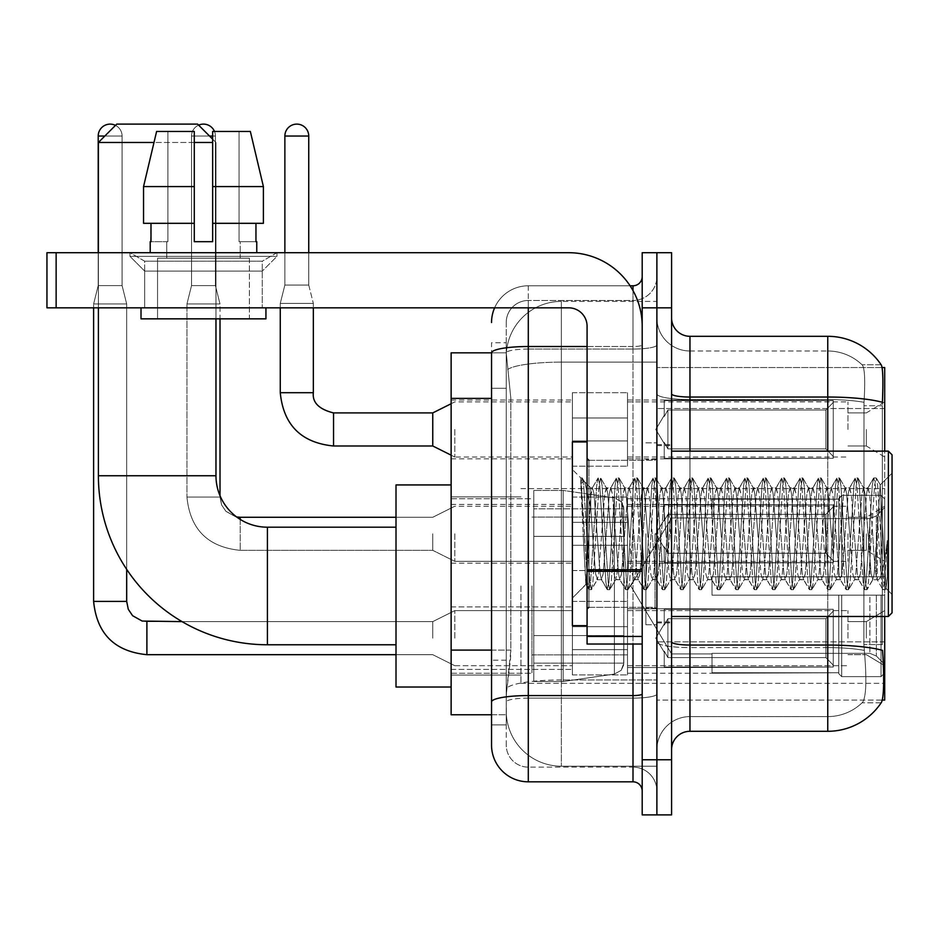 <?xml version="1.0" encoding="UTF-8"?>
<svg xmlns="http://www.w3.org/2000/svg" width="939" height="939" viewBox="0 0 939 939"><rect width="100%" height="100%" fill="white"/><g stroke="black" fill="none" stroke-linecap="round" stroke-linejoin="round"><path stroke-width="0.7" stroke-dasharray="4.7 3.52" d="M884.702 585.971L884.702 683.346L884.702 585.971M520.945 585.971L520.945 683.346L520.945 585.971M884.702 429.452L884.702 401.892L884.702 429.452M866.333 429.452L866.333 445.99L866.333 429.452M884.702 533.798L884.702 561.358L884.702 533.798M866.333 533.798L866.333 550.336L866.333 533.798M884.702 638.156L884.702 610.596L884.702 638.156M866.333 638.156L866.333 621.618L866.333 638.156M572.379 429.452L572.379 392.702L572.379 429.452M451.131 429.452L451.131 400.049L451.131 429.452M587.075 625.656L572.379 625.656L572.379 441.94L572.379 598.108L572.379 441.94L587.075 441.94L587.075 625.656L587.075 441.94M451.131 533.798L451.131 563.2L451.131 533.798M572.379 638.156L572.379 601.406L572.379 638.156M451.131 638.156L451.131 606.887L451.131 638.156M627.498 429.452L627.498 392.702L627.498 429.452M627.498 533.798L627.498 570.548L627.498 533.798M627.498 638.156L627.498 601.406L627.498 638.156M847.952 429.452L847.952 401.892L847.952 429.452M847.952 533.798L847.952 561.358L847.952 533.798M847.952 638.156L847.952 610.596L847.952 638.156M491.543 650.081L510.839 650.081L510.487 659.648L506.473 692.712L510.839 650.081L510.839 398.382L510.839 650.081L451.131 650.081L451.131 714.767L506.367 714.767L506.238 711.093A55.119 55.119 0 0 0 561.358 766.201L656.889 766.201L656.889 679.953L656.889 766.201L561.358 766.201L561.358 679.953L561.358 766.201A55.119 55.119 0 0 1 506.238 711.093L506.238 699.872L506.367 714.767L491.543 714.767L491.543 388.277L491.543 724.873L506.238 724.873L506.238 660.176L506.238 724.873L491.543 724.873M506.473 692.712L506.238 699.872L506.473 692.712M882.097 367.536L656.889 367.536L884.702 367.536L884.702 700.06L656.889 700.06L656.889 367.536L656.889 700.06L882.32 700.06M451.131 585.971L451.131 687.019L451.131 585.971M656.889 301.396L656.889 679.953L656.889 301.396L561.358 301.396L656.889 301.396M884.702 616.477L884.702 451.131M506.321 353.592L510.839 398.382L506.321 353.592A55.119 55.119 0 0 1 561.358 301.396A55.119 55.119 0 0 0 506.321 353.592A55.119 55.119 0 0 1 561.358 301.396L561.358 362.125L656.889 362.125L561.358 362.125L561.358 301.396M491.543 708.335L491.543 342.735L506.238 342.735L491.543 342.735L491.543 388.277L506.238 388.277L506.238 660.176L506.238 342.735L506.238 388.277L491.543 388.277L491.543 352.841L506.367 352.841L451.131 352.841L451.131 650.081M671.585 533.798L671.585 622.909L671.585 533.798M656.889 533.798L656.889 624.74L656.889 533.798M645.868 533.798L645.868 624.74L645.868 533.798M689.965 336.303L827.752 336.303L827.752 645.046A64.298 11.162 180 0 1 882.554 650.375L883.024 657.805C884.221 682.242 883.716 697.055 881.51 702.278A64.298 64.298 0 0 1 827.752 731.293L689.965 731.293L689.965 336.303A18.369 18.369 0 0 1 671.585 317.934L671.585 393.84L671.585 317.934M881.146 702.818L862.061 702.818L881.146 702.818M864.913 657.805C866.709 682.266 865.946 697.09 862.624 702.278A49.603 49.603 0 0 1 827.752 716.598L689.965 716.598L689.965 657.805L689.965 716.598L827.752 716.598A49.603 49.603 0 0 0 862.624 702.278C865.934 697.137 866.709 682.313 864.913 657.805L863.892 644.6L864.009 402.315C865.324 381.152 864.796 368.745 862.401 365.118L862.401 365.118A49.603 49.603 0 0 0 827.752 350.998A49.603 49.603 0 0 1 862.401 365.118C864.796 368.698 865.324 381.093 864.009 402.315L863.892 644.6L864.913 657.805M656.889 657.805L656.889 393.84L656.889 657.805M671.585 749.674L671.585 393.84L671.585 749.674A18.369 18.369 0 0 1 689.965 731.293M656.889 317.934L656.889 393.84L656.889 317.934A33.065 33.065 0 0 0 689.965 350.998A33.065 33.065 0 0 1 656.889 317.934A33.065 33.065 0 0 0 689.965 350.998L689.965 647.605A33.065 5.74 0 0 1 656.889 641.853A33.065 5.74 0 0 0 689.965 647.605L689.965 350.998L827.752 350.998L689.965 350.998M656.889 307.828L656.889 252.708L671.585 252.708L671.585 307.828L656.889 307.828L656.889 252.708L642.194 252.708L642.194 307.828L656.889 307.828L656.889 759.768L656.889 307.828M642.194 307.828L642.194 814.888L656.889 814.888L656.889 759.768L656.889 814.888L671.585 814.888L671.585 307.828M881.369 365.118A64.298 64.298 0 0 0 881.146 364.778L862.061 364.778L881.146 364.778A64.298 64.298 0 0 1 881.369 365.118C882.942 368.71 883.294 381.117 882.414 402.315L882.343 405.765L882.414 402.315A64.298 11.162 180 0 0 827.752 397.033L689.965 397.033A18.369 3.193 0 0 1 671.585 393.84M882.343 644.6L882.343 405.765L882.343 644.6L863.892 644.6L882.343 644.6M656.889 749.674A33.065 33.065 0 0 1 689.965 716.598A33.065 33.065 0 0 0 656.889 749.674A33.065 33.065 0 0 1 689.965 716.598M491.543 745.073A36.738 36.738 0 0 0 528.293 781.823L528.293 767.128A22.043 22.043 0 0 1 506.238 745.073L506.238 352.888L506.238 745.073A22.043 22.043 0 0 0 528.293 767.128L633.003 767.128L633.003 708.335L633.003 781.823A9.19 9.19 0 0 1 642.194 791.002L642.194 276.594L642.194 791.002M656.889 708.335L656.889 344.918L656.889 708.335M642.194 533.798L642.194 607.287L642.194 533.798M656.889 276.594L656.889 344.918L656.889 276.594A23.886 23.886 0 0 1 633.003 300.48A23.886 23.886 0 0 0 656.889 276.594A23.886 23.886 0 0 1 633.003 300.48L633.003 767.128L528.293 767.128L528.293 698.123L633.003 698.123A23.886 4.143 0 0 0 656.889 693.98A23.886 4.143 0 0 1 633.003 698.123L633.003 300.48L528.293 300.48L633.003 300.48M494.618 307.828A36.738 36.738 0 0 1 528.293 285.785L633.003 285.785A9.19 9.19 0 0 0 642.194 276.594A9.19 9.19 0 0 1 633.003 285.785L633.003 708.335L633.003 698.123L528.293 698.123L528.293 300.48L528.293 349.062L633.003 349.062A23.886 4.143 0 0 0 656.889 344.918A23.886 4.143 0 0 1 633.003 349.062L528.293 349.062L528.293 708.335L528.293 695.576L633.003 695.576A9.19 1.596 0 0 0 642.194 693.98M528.293 781.823L633.003 781.823M491.543 701.949A36.738 6.385 180 0 1 528.293 695.576L528.293 285.785A36.738 36.738 0 0 0 491.543 322.523A36.738 36.738 0 0 1 528.293 285.785L630.081 285.785M506.238 322.523L506.238 352.888L506.238 322.523A22.043 22.043 0 0 1 528.293 300.48A22.043 22.043 0 0 0 506.238 322.523A22.043 22.043 0 0 1 528.293 300.48M656.889 791.002A23.886 23.886 0 0 0 633.003 767.128A23.886 23.886 0 0 1 656.889 791.002A23.886 23.886 0 0 0 633.003 767.128M144.688 261.195L129.993 252.708L276.97 252.708L129.993 252.708L129.993 256.382L276.97 256.382L129.993 256.382L276.97 256.382L129.993 256.382L144.688 271.089L144.688 307.828L262.263 307.828L144.688 307.828L262.263 307.828L144.688 307.828L262.263 307.828L144.688 307.828L262.263 307.828L144.688 307.828L144.688 261.195L262.263 261.195L276.97 252.708L129.993 252.708L276.97 252.708L276.97 256.382L262.263 271.089L144.688 271.089L262.263 271.089L262.263 307.828L262.263 261.195L144.688 261.195L129.993 252.708L276.97 252.708L129.993 252.708L129.993 256.382L144.688 271.089L144.688 307.828L144.688 261.195L262.263 261.195L276.97 252.708L129.993 252.708L276.97 252.708L276.97 256.382L262.263 271.089L144.688 271.089L262.263 271.089L262.263 307.828L262.263 261.195L144.688 261.195M587.075 644.037L642.194 644.037L587.075 644.037L587.075 636.442L587.075 644.037L642.194 644.037L642.194 326.197A73.488 73.488 0 0 0 568.705 252.708L46.95 252.708L56.14 252.708L46.95 252.708L46.95 307.828L46.95 252.708L46.95 307.828L568.705 307.828A18.369 18.369 0 0 1 587.075 326.197L587.075 644.037M587.075 571.335L642.194 571.335L587.075 571.335L642.194 571.335L642.194 326.197A73.488 73.488 0 0 0 568.705 252.708L56.14 252.708L56.14 307.828L568.705 307.828A18.369 18.369 0 0 1 587.075 326.197L587.075 569.738L642.194 569.738L642.194 644.037L642.194 326.197A73.488 73.488 0 0 0 568.705 252.708L56.14 252.708L56.14 307.828L46.95 307.828L568.705 307.828A18.369 18.369 0 0 1 587.075 326.197L587.075 569.738L642.194 569.738L642.194 326.197M249.41 258.225L249.41 318.849L157.552 318.849L249.41 318.849L157.552 318.849L249.41 318.849L249.41 258.225L157.552 258.225L157.552 318.849L157.552 258.225L249.41 258.225M150.205 241.687L150.991 241.687L150.991 223.318L194.291 223.318L194.291 186.579L143.55 186.579L194.291 186.579L194.291 131.46L156.602 131.46L194.291 131.46L167.905 131.46L167.905 241.687L167.905 131.46L194.291 131.46L194.291 241.687L194.291 223.318L194.291 241.687L212.66 241.687L194.291 241.687L212.66 241.687L212.66 131.46L239.058 131.46L239.058 241.687L240.22 241.687L239.058 241.687L239.058 131.46L250.349 131.46L212.66 131.46L212.66 223.318L255.96 223.318L255.96 241.687L255.96 223.318L212.66 223.318L263.401 223.318L212.66 223.318L212.66 186.579L263.401 186.579L263.401 223.318L263.401 186.579L212.66 186.579L212.66 131.46L250.349 131.46L212.66 131.46L212.66 241.687L212.66 223.318L212.66 241.687L194.291 241.687L194.291 131.46L194.291 223.318L143.55 223.318L143.55 186.579L156.602 131.46L167.905 131.46L156.602 131.46L143.55 186.579L143.55 223.318L150.991 223.318L150.205 252.708L256.758 252.708L150.205 252.708M256.758 241.687L239.058 241.687L240.22 241.687L240.22 258.225L166.731 258.225L240.22 258.225L166.731 258.225L240.22 258.225L240.22 241.687L239.058 241.687L256.758 241.687L256.758 252.708M166.731 241.687L166.731 258.225L166.731 241.687L167.905 241.687L150.991 241.687L167.905 241.687L167.905 131.46L194.291 131.46L194.291 241.687L194.291 223.318L143.55 223.318L194.291 223.318L143.55 223.318L150.991 223.318L150.991 241.687L166.731 241.687M265.937 307.828L141.014 307.828L141.014 318.849L265.937 318.849L141.014 318.849L265.937 318.849L265.937 307.828L141.014 307.828M212.66 186.579L263.401 186.579L250.349 131.46L239.058 131.46L239.058 241.687L239.058 131.46L250.349 131.46L212.66 131.46L239.058 131.46L212.66 131.46L212.66 223.318L263.401 223.318M892.05 533.798L892.05 612.803L892.05 454.805L892.05 594.422L892.05 454.805L888.376 451.131L888.376 616.477L888.376 451.131L888.376 616.477L892.05 612.803L892.05 533.798M580.807 480.627L580.807 477.928L572.379 469.5L580.807 477.928L582.168 477.928L580.807 483.702L584.023 481.132L584.751 482.13L590.748 508.105L590.748 487.869L590.748 508.105L592.497 533.798L590.748 508.105L584.751 482.13L584.023 481.132L580.807 483.702L580.807 477.928L582.168 477.928L580.807 483.702L583.131 533.798L581.405 485.416L587.521 582.192L588.765 589.422L587.521 582.192L580.807 480.627M590.748 495.968L590.748 487.869L584.011 481.132L590.748 487.869L592.497 487.869L590.748 495.968L586.042 584.445L583.131 533.798L585.842 584.375L589.058 589.68L585.842 584.375L572.379 598.108L586.042 584.445L588.953 533.798L588.917 607.287L588.917 460.31L588.917 607.287L588.917 460.31L588.917 533.798L590.748 487.869L592.497 487.869L590.748 495.968M615.468 533.798L612.404 494.02L610.526 488.174L609.341 494.02L603.214 573.576L601.336 579.433L600.15 573.576L594.035 494.02L592.497 487.869L594.035 494.02L600.15 573.576L601.336 579.433L607.134 589.422L605.89 582.192L599.775 485.416L598.237 477.928L596.711 485.416L590.584 582.192L589.058 589.68L591.347 589.68L589.821 582.192L583.694 485.416L582.168 477.928L584.751 482.13L582.45 478.174L583.694 485.416L589.821 582.192L591.64 589.422L589.058 589.68L590.584 582.192L596.711 485.416L597.955 478.174L600.537 477.928L599.012 485.416L592.885 582.192L591.64 589.422L597.439 579.433L595.561 573.576L592.497 533.798L595.561 573.576L597.087 579.727L601.688 579.727L607.134 589.422L605.89 582.192L599.775 485.416L598.237 477.928L600.537 477.928L599.012 485.416L592.885 582.192L591.64 589.422L597.087 579.727L601.688 579.727L603.214 573.576L609.341 494.02L610.526 488.174L616.324 478.174L615.08 485.416L608.953 582.192L607.134 589.422L609.728 589.68L608.19 582.192L602.063 485.416L600.537 477.928L606.629 488.174L604.751 494.02L598.624 573.576L597.439 579.433L598.624 573.576L604.751 494.02L606.277 487.869L610.866 487.869L616.324 478.174L615.08 485.416L608.953 582.192L607.427 589.68L609.728 589.68L608.19 582.192L602.063 485.416L600.819 478.174L606.277 487.869L610.866 487.869L612.404 494.02L618.531 573.576L619.705 579.433L618.531 573.576L615.468 533.798M610.866 533.798L607.815 494.02L606.629 488.174L607.815 494.02L613.93 573.576L615.468 579.727L613.93 573.576L610.866 533.798M633.837 533.798L630.773 494.02L628.895 488.174L627.71 494.02L621.583 573.576L619.705 579.433L625.515 589.422L624.271 582.192L618.144 485.416L616.324 478.174L618.907 477.928L617.381 485.416L611.254 582.192L609.728 589.68L615.808 579.433L620.057 579.727L625.515 589.422L624.271 582.192L618.144 485.416L616.618 477.928L618.907 477.928L617.381 485.416L611.254 582.192L610.01 589.422L615.468 579.727L620.057 579.727L621.583 573.576L627.71 494.02L628.895 488.174L634.694 478.174L633.449 485.416L627.334 582.192L625.515 589.422L628.097 589.68L626.559 582.192L620.444 485.416L618.907 477.928L624.998 488.174L623.12 494.02L616.993 573.576L615.808 579.433L616.993 573.576L623.12 494.02L624.646 487.869L629.247 487.869L634.694 478.174L633.449 485.416L627.334 582.192L625.797 589.68L628.097 589.68L626.559 582.192L620.444 485.416L619.2 478.174L624.646 487.869L629.247 487.869L630.773 494.02L636.9 573.576L638.074 579.433L636.9 573.576L633.837 533.798M629.247 533.798L626.184 494.02L624.998 488.174L626.184 494.02L632.299 573.576L633.837 579.727L632.299 573.576L629.247 533.798M652.206 533.798L649.142 494.02L647.264 488.174L646.079 494.02L639.964 573.576L638.074 579.433L643.884 589.422L642.64 582.192L636.513 485.416L634.694 478.174L637.276 477.928L635.75 485.416L629.623 582.192L628.097 589.68L634.189 579.433L638.426 579.727L643.884 589.422L642.64 582.192L636.513 485.416L634.987 477.928L637.276 477.928L635.75 485.416L629.623 582.192L628.379 589.422L633.837 579.727L638.426 579.727L639.964 573.576L646.079 494.02L647.264 488.174L653.063 478.174L651.83 485.416L645.703 582.192L643.884 589.422L646.466 589.68L644.94 582.192L638.813 485.416L637.276 477.928L643.368 488.174L641.49 494.02L635.363 573.576L634.189 579.433L635.363 573.576L641.49 494.02L643.027 487.869L647.617 487.869L653.063 478.174L651.83 485.416L645.703 582.192L644.166 589.68L646.466 589.68L644.94 582.192L638.813 485.416L637.569 478.174L643.027 487.869L647.617 487.869L649.142 494.02L655.269 573.576L656.455 579.433L655.269 573.576L652.206 533.798M647.617 533.798L644.553 494.02L643.368 488.174L644.553 494.02L650.68 573.576L652.206 579.727L650.68 573.576L647.617 533.798M670.575 533.798L667.512 494.02L665.634 488.174L664.46 494.02L658.333 573.576L656.455 579.433L662.253 589.422L661.009 582.192L654.882 485.416L653.063 478.174L655.657 477.928L654.119 485.416L647.992 582.192L646.466 589.68L652.558 579.433L656.795 579.727L662.253 589.422L661.009 582.192L654.882 485.416L653.356 477.928L655.657 477.928L654.119 485.416L647.992 582.192L646.76 589.422L652.206 579.727L656.795 579.727L658.333 573.576L664.46 494.02L665.634 488.174L671.444 478.174L670.2 485.416L664.073 582.192L662.253 589.422L664.835 589.68L663.31 582.192L657.183 485.416L655.657 477.928L661.737 488.174L659.859 494.02L653.744 573.576L652.558 579.433L653.744 573.576L659.859 494.02L661.396 487.869L665.986 487.869L671.444 478.174L670.2 485.416L664.073 582.192L662.547 589.68L664.835 589.68L663.31 582.192L657.183 485.416L655.938 478.174L661.396 487.869L665.986 487.869L667.512 494.02L673.639 573.576L674.824 579.433L673.639 573.576L670.575 533.798M665.986 533.798L662.922 494.02L661.737 488.174L662.922 494.02L669.049 573.576L670.575 579.727L669.049 573.576L665.986 533.798M688.956 533.798L685.893 494.02L684.015 488.174L682.829 494.02L676.702 573.576L674.824 579.433L680.622 589.422L679.378 582.192L673.263 485.416L671.444 478.174L674.026 477.928L672.488 485.416L666.373 582.192L664.835 589.68L670.927 579.433L675.176 579.727L680.622 589.422L679.378 582.192L673.263 485.416L671.725 477.928L674.026 477.928L672.488 485.416L666.373 582.192L665.129 589.422L670.575 579.727L675.176 579.727L676.702 573.576L682.829 494.02L684.015 488.174L689.813 478.174L688.569 485.416L682.442 582.192L680.622 589.422L683.205 589.68L681.679 582.192L675.552 485.416L674.026 477.928L680.118 488.174L678.24 494.02L672.113 573.576L670.927 579.433L672.113 573.576L678.24 494.02L679.766 487.869L684.355 487.869L689.813 478.174L688.569 485.416L682.442 582.192L680.916 589.68L683.205 589.68L681.679 582.192L675.552 485.416L674.308 478.174L679.766 487.869L684.355 487.869L685.893 494.02L692.008 573.576L693.193 579.433L692.008 573.576L688.956 533.798M684.355 533.798L681.291 494.02L680.118 488.174L681.291 494.02L687.418 573.576L688.956 579.727L687.418 573.576L684.355 533.798M707.325 533.798L704.262 494.02L702.384 488.174L701.198 494.02L695.071 573.576L693.193 579.433L698.992 589.422L697.759 582.192L691.632 485.416L689.813 478.174L692.395 477.928L690.869 485.416L684.742 582.192L683.205 589.68L689.296 579.433L693.545 579.727L698.992 589.422L697.759 582.192L691.632 485.416L690.095 477.928L692.395 477.928L690.869 485.416L684.742 582.192L683.498 589.422L688.956 579.727L693.545 579.727L695.071 573.576L701.198 494.02L702.384 488.174L708.182 478.174L706.938 485.416L700.811 582.192L698.992 589.422L701.586 589.68L700.048 582.192L693.921 485.416L692.395 477.928L698.487 488.174L696.609 494.02L690.482 573.576L689.296 579.433L690.482 573.576L696.609 494.02L698.135 487.869L702.724 487.869L708.182 478.174L706.938 485.416L700.811 582.192L699.285 589.68L701.586 589.68L700.048 582.192L693.921 485.416L692.689 478.174L698.135 487.869L702.724 487.869L704.262 494.02L710.389 573.576L711.562 579.433L710.389 573.576L707.325 533.798M702.724 533.798L699.672 494.02L698.487 488.174L699.672 494.02L705.788 573.576L707.325 579.727L705.788 573.576L702.724 533.798M725.694 533.798L722.631 494.02L720.753 488.174L719.567 494.02L713.452 573.576L711.562 579.433L717.373 589.422L716.128 582.192L710.001 485.416L708.182 478.174L710.764 477.928L709.238 485.416L703.111 582.192L701.586 589.68L707.677 579.433L711.915 579.727L717.373 589.422L716.128 582.192L710.001 485.416L708.476 477.928L710.764 477.928L709.238 485.416L703.111 582.192L701.867 589.422L707.325 579.727L711.915 579.727L713.452 573.576L719.567 494.02L720.753 488.174L726.551 478.174L725.307 485.416L719.192 582.192L717.373 589.422L719.955 589.68L718.417 582.192L712.302 485.416L710.764 477.928L716.856 488.174L714.978 494.02L708.851 573.576L707.677 579.433L708.851 573.576L714.978 494.02L716.504 487.869L721.105 487.869L726.551 478.174L725.307 485.416L719.192 582.192L717.654 589.68L719.955 589.68L718.417 582.192L712.302 485.416L711.058 478.174L716.504 487.869L721.105 487.869L722.631 494.02L728.758 573.576L729.943 579.433L728.758 573.576L725.694 533.798M721.105 533.798L718.042 494.02L716.856 488.174L718.042 494.02L724.169 573.576L725.694 579.727L724.169 573.576L721.105 533.798M744.064 533.798L741 494.02L739.122 488.174L737.937 494.02L731.821 573.576L729.943 579.433L735.742 589.422L734.498 582.192L728.371 485.416L726.551 478.174L729.134 477.928L727.608 485.416L721.481 582.192L719.955 589.68L726.047 579.433L730.284 579.727L735.742 589.422L734.498 582.192L728.371 485.416L726.845 477.928L729.134 477.928L727.608 485.416L721.481 582.192L720.236 589.422L725.694 579.727L730.284 579.727L731.821 573.576L737.937 494.02L739.122 488.174L744.932 478.174L743.688 485.416L737.561 582.192L735.742 589.422L738.324 589.68L736.798 582.192L730.671 485.416L729.134 477.928L735.225 488.174L733.347 494.02L727.22 573.576L726.047 579.433L727.22 573.576L733.347 494.02L734.885 487.869L739.474 487.869L744.932 478.174L743.688 485.416L737.561 582.192L736.023 589.68L738.324 589.68L736.798 582.192L730.671 485.416L729.427 478.174L734.885 487.869L739.474 487.869L741 494.02L747.127 573.576L748.313 579.433L747.127 573.576L744.064 533.798M739.474 533.798L736.411 494.02L735.225 488.174L736.411 494.02L742.538 573.576L744.064 579.727L742.538 573.576L739.474 533.798M762.433 533.798L759.381 494.02L757.491 488.174L756.318 494.02L750.191 573.576L748.313 579.433L754.111 589.422L752.867 582.192L746.74 485.416L744.932 478.174L747.514 477.928L745.977 485.416L739.862 582.192L738.324 589.68L744.416 579.433L748.665 579.727L754.111 589.422L752.867 582.192L746.74 485.416L745.214 477.928L747.514 477.928L745.977 485.416L739.862 582.192L738.617 589.422L744.064 579.727L748.665 579.727L750.191 573.576L756.318 494.02L757.491 488.174L763.301 478.174L762.057 485.416L755.93 582.192L754.111 589.422L756.693 589.68L755.167 582.192L749.04 485.416L747.514 477.928L753.606 488.174L751.716 494.02L745.601 573.576L744.416 579.433L745.601 573.576L751.716 494.02L753.254 487.869L757.843 487.869L763.301 478.174L762.057 485.416L755.93 582.192L754.404 589.68L756.693 589.68L755.167 582.192L749.04 485.416L747.796 478.174L753.254 487.869L757.843 487.869L759.381 494.02L765.496 573.576L766.682 579.433L765.496 573.576L762.433 533.798M757.843 533.798L754.78 494.02L753.606 488.174L754.78 494.02L760.907 573.576L762.433 579.727L760.907 573.576L757.843 533.798M780.814 533.798L777.75 494.02L775.872 488.174L774.687 494.02L768.56 573.576L766.682 579.433L772.48 589.422L771.236 582.192L765.121 485.416L763.301 478.174L765.884 477.928L764.346 485.416L758.231 582.192L756.693 589.68L762.785 579.433L767.034 579.727L772.48 589.422L771.236 582.192L765.121 485.416L763.583 477.928L765.884 477.928L764.346 485.416L758.231 582.192L756.987 589.422L762.433 579.727L767.034 579.727L768.56 573.576L774.687 494.02L775.872 488.174L781.671 478.174L780.426 485.416L774.299 582.192L772.48 589.422L775.074 589.68L773.536 582.192L767.409 485.416L765.884 477.928L771.975 488.174L770.097 494.02L763.97 573.576L762.785 579.433L763.97 573.576L770.097 494.02L771.623 487.869L776.213 487.869L781.671 478.174L780.426 485.416L774.299 582.192L772.774 589.68L775.074 589.68L773.536 582.192L767.409 485.416L766.165 478.174L771.623 487.869L776.213 487.869L777.75 494.02L783.877 573.576L785.051 579.433L783.877 573.576L780.814 533.798M776.213 533.798L773.149 494.02L771.975 488.174L773.149 494.02L779.276 573.576L780.814 579.727L779.276 573.576L776.213 533.798M799.183 533.798L796.119 494.02L794.241 488.174L793.056 494.02L786.929 573.576L785.051 579.433L790.861 589.422L789.617 582.192L783.49 485.416L781.671 478.174L784.253 477.928L782.727 485.416L776.6 582.192L775.074 589.68L781.154 579.433L785.403 579.727L790.861 589.422L789.617 582.192L783.49 485.416L781.952 477.928L784.253 477.928L782.727 485.416L776.6 582.192L775.356 589.422L780.814 579.727L785.403 579.727L786.929 573.576L793.056 494.02L794.241 488.174L800.04 478.174L798.796 485.416L792.68 582.192L790.861 589.422L793.443 589.68L791.906 582.192L785.79 485.416L784.253 477.928L790.345 488.174L788.467 494.02L782.34 573.576L781.154 579.433L782.34 573.576L788.467 494.02L789.992 487.869L794.594 487.869L800.04 478.174L798.796 485.416L792.68 582.192L791.143 589.68L793.443 589.68L791.906 582.192L785.79 485.416L784.546 478.174L789.992 487.869L794.594 487.869L796.119 494.02L802.246 573.576L803.42 579.433L802.246 573.576L799.183 533.798M794.594 533.798L791.53 494.02L790.345 488.174L791.53 494.02L797.645 573.576L799.183 579.727L797.645 573.576L794.594 533.798M817.552 533.798L814.489 494.02L812.611 488.174L811.425 494.02L805.31 573.576L803.42 579.433L809.23 589.422L807.986 582.192L801.859 485.416L800.04 478.174L802.622 477.928L801.096 485.416L794.969 582.192L793.443 589.68L799.535 579.433L803.772 579.727L809.23 589.422L807.986 582.192L801.859 485.416L800.333 477.928L802.622 477.928L801.096 485.416L794.969 582.192L793.725 589.422L799.183 579.727L803.772 579.727L805.31 573.576L811.425 494.02L812.611 488.174L818.409 478.174L817.165 485.416L811.05 582.192L809.23 589.422L811.812 589.68L810.287 582.192L804.16 485.416L802.622 477.928L808.714 488.174L806.836 494.02L800.709 573.576L799.535 579.433L800.709 573.576L806.836 494.02L808.362 487.869L812.963 487.869L818.409 478.174L817.165 485.416L811.05 582.192L809.512 589.68L811.812 589.68L810.287 582.192L804.16 485.416L802.915 478.174L808.362 487.869L812.963 487.869L814.489 494.02L820.616 573.576L821.801 579.433L820.616 573.576L817.552 533.798M812.963 533.798L809.899 494.02L808.714 488.174L809.899 494.02L816.026 573.576L817.552 579.727L816.026 573.576L812.963 533.798M835.921 533.798L832.858 494.02L830.98 488.174L829.806 494.02L823.679 573.576L821.801 579.433L827.599 589.422L826.355 582.192L820.228 485.416L818.409 478.174L821.003 477.928L819.465 485.416L813.338 582.192L811.812 589.68L817.904 579.433L822.141 579.727L827.599 589.422L826.355 582.192L820.228 485.416L818.702 477.928L821.003 477.928L819.465 485.416L813.338 582.192L812.094 589.422L817.552 579.727L822.141 579.727L823.679 573.576L829.806 494.02L830.98 488.174L836.79 478.174L835.546 485.416L829.419 582.192L827.599 589.422L830.182 589.68L828.656 582.192L822.529 485.416L821.003 477.928L827.083 488.174L825.205 494.02L819.09 573.576L817.904 579.433L819.09 573.576L825.205 494.02L826.743 487.869L831.332 487.869L836.79 478.174L835.546 485.416L829.419 582.192L827.893 589.68L830.182 589.68L828.656 582.192L822.529 485.416L821.285 478.174L826.743 487.869L831.332 487.869L832.858 494.02L838.985 573.576L840.17 579.433L838.985 573.576L835.921 533.798M831.332 533.798L828.268 494.02L827.083 488.174L828.268 494.02L834.395 573.576L835.921 579.727L834.395 573.576L831.332 533.798M854.302 533.798L851.239 494.02L849.349 488.174L848.175 494.02L842.048 573.576L840.17 579.433L845.969 589.422L844.724 582.192L838.609 485.416L836.79 478.174L839.372 477.928L837.834 485.416L831.719 582.192L830.182 589.68L836.273 579.433L840.522 579.727L845.969 589.422L844.724 582.192L838.609 485.416L837.072 477.928L839.372 477.928L837.834 485.416L831.719 582.192L830.475 589.422L835.921 579.727L840.522 579.727L842.048 573.576L848.175 494.02L849.349 488.174L855.159 478.174L853.915 485.416L847.788 582.192L845.969 589.422L848.551 589.68L847.025 582.192L840.898 485.416L839.372 477.928L845.464 488.174L843.574 494.02L837.459 573.576L836.273 579.433L837.459 573.576L843.574 494.02L845.112 487.869L849.701 487.869L855.159 478.174L853.915 485.416L847.788 582.192L846.262 589.68L848.551 589.68L847.025 582.192L840.898 485.416L839.654 478.174L845.112 487.869L849.701 487.869L851.239 494.02L857.354 573.576L858.539 579.433L857.354 573.576L854.302 533.798M849.701 533.798L846.638 494.02L845.464 488.174L846.638 494.02L852.765 573.576L854.302 579.727L852.765 573.576L849.701 533.798M872.671 533.798L869.608 494.02L867.73 488.174L866.544 494.02L860.417 573.576L858.539 579.433L864.338 589.422L863.105 582.192L856.978 485.416L855.159 478.174L857.741 477.928L856.215 485.416L850.088 582.192L848.551 589.68L854.643 579.433L858.892 579.727L864.338 589.422L863.105 582.192L856.978 485.416L855.441 477.928L857.741 477.928L856.215 485.416L850.088 582.192L848.844 589.422L854.302 579.727L858.892 579.727L860.417 573.576L866.544 494.02L867.73 488.174L873.528 478.174L872.284 485.416L866.157 582.192L864.338 589.422L866.932 589.68L865.394 582.192L859.267 485.416L857.741 477.928L863.833 488.174L861.955 494.02L855.828 573.576L854.643 579.433L855.828 573.576L861.955 494.02L863.481 487.869L868.07 487.869L873.528 478.174L872.284 485.416L866.157 582.192L864.631 589.68L866.932 589.68L865.394 582.192L859.267 485.416L858.035 478.174L863.481 487.869L868.07 487.869L869.608 494.02L872.671 533.798C874.197 561.698 875.723 577.016 877.261 579.727L877.261 533.798L874.197 573.576L872.671 579.727L871.134 573.576L865.019 494.02L863.833 488.174L865.019 494.02L871.134 573.576L872.671 579.727L877.261 579.727L882.719 589.422L881.475 582.192L875.348 485.416L873.822 477.928L876.11 477.928L874.585 485.416L868.458 582.192L866.932 589.68L872.671 579.727L877.261 579.727L877.261 533.798L880.183 484.97L886.017 588.436L887.273 577.18L887.273 540.488C884.198 567.837 880.864 580.924 877.261 579.727L882.719 589.422L881.475 582.192L875.348 485.416L873.822 477.928L876.11 477.928L874.585 485.416L868.458 582.192L867.213 589.422L873.012 579.433L874.197 573.576L880.183 484.97L886.017 588.436L887.273 577.18L885.583 589.422L883.763 582.192L877.648 485.416L876.11 477.928L877.648 485.416L883.763 582.192L885.583 589.422L887.273 577.18L887.273 540.488L884.538 582.192L882.719 589.422L885.301 589.68L883 589.68L884.538 582.192L887.273 540.488C884.198 567.837 880.864 580.924 877.261 579.727C875.723 577.016 874.197 561.698 872.671 533.798M451.131 687.019L396.012 687.019L451.131 687.019L396.012 687.019L396.012 484.935L396.012 687.019L396.012 484.935L396.012 687.019L396.012 484.935L396.012 687.019L396.012 527.19L267.415 527.19L267.415 644.764A169.02 169.02 0 0 1 98.395 475.744L98.395 142.482L212.66 142.482M451.131 484.935L396.012 484.935L451.131 484.935L396.012 484.935L396.012 585.971L396.012 527.19L267.415 527.19A51.445 51.445 0 0 1 215.97 475.744L215.97 142.482L197.601 124.112L116.765 124.112L197.601 124.112L215.97 142.482L215.97 475.744L215.97 142.482L197.601 124.112L116.765 124.112L98.395 142.482L116.765 124.112L197.601 124.112L116.765 124.112L197.601 124.112L116.765 124.112L98.395 142.482L98.395 475.744L98.395 142.482M671.585 585.971L671.585 653.955L671.585 585.971M712.008 576.792L712.008 585.971L712.008 576.792L869.878 576.792L712.008 576.792L838.773 576.792L838.773 498.269L838.773 576.792L841.708 576.792L841.708 495.323L841.708 576.792L712.008 576.792L712.008 595.162L838.773 595.162L838.773 672.758L838.773 595.162L712.008 595.162L712.008 576.792L712.008 595.162L712.008 576.792L884.702 576.792L884.702 499.008L884.702 576.792L881.028 576.792L881.028 495.323L881.028 576.792L841.708 576.792L884.702 576.792L884.702 507.518L884.702 576.792L712.008 576.792L838.773 576.792L838.773 498.269L838.773 499.196L712.008 498.715L838.773 499.196L838.773 576.792L838.773 498.269L841.708 495.323L838.773 498.269L838.773 576.792L841.708 576.792L841.708 495.323L881.028 495.323L841.708 495.323L841.708 576.792L712.008 576.792L712.008 595.162L884.702 595.162L884.702 672.946L884.702 595.162L881.028 595.162L881.028 676.632L884.702 672.946L881.028 676.632L881.028 595.162L841.708 595.162L841.708 676.632L881.028 676.632L841.708 676.632L841.708 595.162L838.773 595.162L838.773 673.686L841.708 676.632L838.773 673.686L838.773 595.162L884.702 595.162L884.702 672.946L884.702 664.436L876.369 656.044L869.878 653.333L876.369 656.044L884.702 664.436L884.702 595.162L712.008 595.162L838.773 595.162L838.773 672.758L712.008 673.24L838.773 672.758L838.773 673.686L838.773 595.162L712.008 595.162L712.008 576.792L712.008 595.162L712.008 576.792L884.702 576.792L884.702 499.008L881.028 495.323L884.702 499.008L884.702 576.792L881.028 576.792L881.028 495.323L881.028 576.792L841.708 576.792L884.702 576.792L884.702 507.518L876.369 515.91L884.702 507.518L884.702 576.792L712.008 576.792L838.773 576.792L838.773 498.269L838.773 499.196L712.008 499.196L712.008 518.621L869.878 518.621L712.008 518.621L712.008 498.715L838.773 499.196L838.773 576.792L838.773 498.269L841.708 495.323L838.773 498.269L838.773 576.792L841.708 576.792L841.708 495.323L881.028 495.323L841.708 495.323L841.708 576.792L712.008 576.792L712.008 595.162L884.702 595.162L884.702 672.946L884.702 595.162L881.028 595.162L881.028 676.632L884.702 672.946L881.028 676.632L881.028 595.162L841.708 595.162L841.708 676.632L881.028 676.632L841.708 676.632L841.708 595.162L838.773 595.162L838.773 673.686L841.708 676.632L838.773 673.686L838.773 595.162L884.702 595.162L884.702 672.946L884.702 664.436L876.369 656.044L869.878 653.333L712.008 653.333L869.878 653.333L876.369 656.044L884.702 664.436L884.702 595.162L712.008 595.162L838.773 595.162L838.773 672.758L712.008 672.758L712.008 653.333L712.008 673.24L838.773 672.758L838.773 673.686L838.773 595.162L712.008 595.162L712.008 576.792L712.008 595.162L712.008 576.792L884.702 576.792L884.702 499.008L881.028 495.323L884.702 499.008L884.702 576.792L881.028 576.792L881.028 495.323L881.028 576.792L841.708 576.792L884.702 576.792L884.702 507.518L876.369 515.91L869.878 518.621L876.369 515.91L884.702 507.518L884.702 576.792L712.008 576.792L838.773 576.792L838.773 498.269L838.773 499.196L712.008 499.196L712.008 518.621L869.878 518.621L712.008 518.621L712.008 498.715L838.773 499.196L838.773 576.792L838.773 498.269L841.708 495.323L838.773 498.269L838.773 576.792L841.708 576.792L841.708 495.323L881.028 495.323L841.708 495.323L841.708 576.792L712.008 576.792L712.008 595.162L884.702 595.162L884.702 672.946L884.702 595.162L881.028 595.162L881.028 676.632L884.702 672.946L881.028 676.632L881.028 595.162L841.708 595.162L841.708 676.632L881.028 676.632L841.708 676.632L841.708 595.162L838.773 595.162L838.773 673.686L841.708 676.632L838.773 673.686L838.773 595.162L884.702 595.162L884.702 672.946L884.702 664.436L876.369 656.044L869.878 653.333L712.008 653.333L869.878 653.333L876.369 656.044L884.702 664.436L884.702 595.162L712.008 595.162L838.773 595.162L838.773 672.758L712.008 672.758L712.008 653.333L712.008 673.24L838.773 672.758L838.773 595.162L712.008 595.162L712.008 576.792M627.498 585.971L627.498 673.24L627.498 585.971M531.967 585.971L531.967 673.24L531.967 585.971M533.798 536.369L533.798 681.514L533.798 635.586L623.825 635.586L623.825 663.134L623.825 508.821L623.825 536.38L533.798 536.369L533.798 508.821L533.798 663.134L533.798 635.586L623.825 635.586L623.825 508.821L623.825 536.38L533.798 536.369L533.798 490.44L533.798 681.514L533.798 635.586L623.825 635.586L623.825 508.821L623.825 536.38L533.798 536.369L533.798 508.821L533.798 663.134L533.798 635.586L563.2 635.586L563.2 490.44L563.2 536.369L533.798 536.369L533.798 490.44L533.798 681.514L533.798 635.586L623.825 635.586L623.825 508.821L623.825 536.38L533.798 536.369L533.798 508.821L533.798 663.134L533.798 635.586L623.825 635.574L623.825 663.157L621.137 670.364L614.388 674.061L614.388 635.586L623.825 635.586L623.66 665.058L621.137 670.364L614.388 674.061L614.388 635.586L623.825 635.586L623.66 665.058L621.137 670.364L614.388 674.061L614.388 635.586L563.2 635.586L563.2 681.514L563.2 490.44L563.2 536.369L533.798 536.369L533.798 681.514L533.798 635.586L623.825 635.586L623.66 665.058L621.137 670.364L614.388 674.061L614.388 635.586L563.2 635.586L563.2 681.514L563.2 490.44L563.2 536.369L614.388 536.369L563.2 536.369L563.2 490.44L563.2 681.514L563.2 635.586L533.798 635.586L533.798 663.134L533.798 508.821L533.798 536.369L623.825 536.369L614.388 536.369L614.388 497.893L614.388 674.061L563.2 681.514L533.798 681.514L563.2 681.514L614.388 674.061L563.2 681.514L533.798 681.514L563.2 681.514L614.388 674.061L614.388 497.893L614.388 674.061L614.388 497.893L621.137 501.59L623.825 508.797L533.798 508.821L623.825 508.797L533.798 508.821L623.825 508.797L623.825 536.369L533.798 536.369M267.415 644.764A169.02 169.02 0 0 1 98.395 475.744L215.97 475.744L98.395 475.744A169.02 169.02 0 0 0 267.415 644.764L396.012 644.764M396.012 527.19L267.415 527.19A51.445 51.445 0 0 1 215.97 475.744L98.395 475.744M869.878 518.621L876.369 515.91L869.878 518.621L712.008 518.621L869.878 518.621L876.369 515.91L884.702 507.518L884.702 499.008L881.028 495.323L884.702 499.008L884.702 507.518L876.369 515.91L869.878 518.621L712.008 518.621L712.008 499.196L712.008 518.621L869.878 518.621L876.369 515.91L884.702 507.518L884.702 576.792L884.702 499.008L884.702 576.792L881.028 576.792L881.028 495.323L881.028 576.792L841.708 576.792L884.702 576.792L884.702 499.008L881.028 495.323L841.708 495.323L838.773 499.196L841.708 495.323L881.028 495.323L884.702 499.008L884.702 507.518L876.369 515.91L869.878 518.621L869.878 576.792L884.702 576.792L869.878 576.792L869.878 518.621M267.415 527.19A51.445 51.445 0 0 1 215.97 475.744M712.008 653.333L869.878 653.333L712.008 653.333L712.008 672.758L712.008 653.333L869.878 653.333L876.369 656.044L869.878 653.333L712.008 653.333L712.008 673.24L838.773 672.758L712.008 672.758L712.008 653.333M194.291 142.482L153.984 142.482M212.66 139.172L215.97 142.482L215.97 318.849M98.395 307.828L98.395 252.708M712.008 518.621L712.008 498.715L838.773 499.196L712.008 499.196L712.008 518.621M838.773 595.162L838.773 673.686L841.708 676.632L881.028 676.632L884.702 672.946L884.702 595.162L884.702 672.946L881.028 676.632L881.028 595.162L881.028 676.632L841.708 676.632L841.708 595.162L841.708 676.632L838.773 673.686L838.773 595.162L841.708 595.162L838.773 595.162M838.773 672.758L838.773 673.686L838.773 672.758M881.028 595.162L841.708 595.162L881.028 595.162M884.702 595.162L884.702 672.946L884.702 664.436L876.369 656.044L884.702 664.436L884.702 595.162L876.369 595.162L884.702 595.162M869.878 595.162L712.008 595.162L712.008 585.971L712.008 595.162L869.878 595.162L869.878 653.333L869.878 595.162M623.825 536.369L614.388 536.369L614.388 497.893L563.2 490.44L533.798 490.44L563.2 490.44L614.388 497.893L621.137 501.59L623.66 506.896L623.825 536.369L623.66 506.896L621.137 501.59L614.388 497.893L563.2 490.44L533.798 490.44L563.2 490.44L614.388 497.893L621.137 501.59L623.66 506.896L623.825 536.369M115.497 125.38A11.937 11.937 0 0 1 122.093 136.049L98.208 136.049A11.937 11.937 0 0 1 110.145 124.112A11.937 11.937 0 0 1 122.093 136.049A11.937 11.937 0 0 0 110.145 124.112A11.937 11.937 0 0 0 98.208 136.049A11.937 11.937 0 0 1 110.145 124.112A11.937 11.937 0 0 1 122.093 136.049A11.937 11.937 0 0 0 110.145 124.112A11.937 11.937 0 0 0 98.208 136.049A11.937 11.937 0 0 1 110.145 124.112A11.937 11.937 0 0 1 122.093 136.049A11.937 11.937 0 0 0 110.145 124.112A11.937 11.937 0 0 0 98.208 136.049A11.937 11.937 0 0 1 110.145 124.112A11.937 11.937 0 0 1 122.093 136.049L122.093 285.597L98.208 285.597L122.093 285.597L98.208 285.597L122.093 285.597L98.208 285.597L122.093 285.597L98.208 285.597L122.093 285.597L98.208 285.597L122.093 285.597L98.208 285.597L122.093 285.597L98.208 285.597L122.093 285.597L126.683 303.966L93.618 303.966L126.683 303.966L93.618 303.966L126.683 303.966L93.618 303.966L126.683 303.966L93.618 303.966L126.683 303.966L93.618 303.966L126.683 303.966L93.618 303.966L126.683 303.966L93.618 303.966L126.683 303.966L126.683 601.406L126.683 303.966L126.683 601.406L126.683 303.966L126.683 601.406L126.683 303.966L126.683 601.406L93.618 601.406L93.618 303.966L110.145 303.966L93.618 303.966L93.618 601.406L93.618 307.828M833.257 638.156L833.257 667.03L664.237 667.03L833.257 667.03L833.257 665.152L825.909 657.593L825.909 638.156L825.909 657.593L833.257 665.152L833.257 667.03L664.237 667.547L664.237 651.126L667.911 657.593L825.909 657.593L667.911 657.593L667.911 618.707L664.237 625.186L667.911 618.707L825.909 618.707L667.911 618.707L664.237 625.186L664.237 609.282L833.257 609.282L833.257 667.03L833.257 611.148L825.909 618.707L833.257 611.148L833.257 665.152L825.909 657.593L825.909 618.707L825.909 657.593L833.257 665.152L833.257 667.03L664.237 667.03L833.257 667.03L833.257 611.148L825.909 618.707L667.911 618.707L825.909 618.707L833.257 611.148L833.257 667.03L664.237 667.547L664.237 651.126L664.237 667.03L833.257 667.03L833.257 665.152L825.909 657.593L667.911 657.593L664.237 651.126L667.911 657.593L667.911 618.707L664.237 625.186L667.911 618.707L825.909 618.707L825.909 638.156L825.909 618.707L667.911 618.707L664.237 625.186L664.237 608.754L664.237 625.186L667.911 618.707L825.909 618.707L833.257 611.148L825.909 618.707L825.909 657.593L825.909 618.707L667.911 618.707L664.237 625.186L664.237 609.282L833.257 609.282L833.257 667.03L664.237 667.547L664.237 651.126L664.237 667.03L833.257 667.03L833.257 665.152L833.257 667.03L664.237 667.547L664.237 651.126L667.911 657.593L825.909 657.593L833.257 665.152L833.257 611.148L825.909 618.707L833.257 611.148L833.257 665.152L825.909 657.593L667.911 657.593L667.911 618.707L825.909 618.707L825.909 657.593L825.909 618.707L667.911 618.707L664.237 625.186L667.911 618.707L825.909 618.707L833.257 611.148L825.909 618.707L825.909 657.593L833.257 665.152L833.257 667.03L833.257 611.148L833.257 667.03L664.237 667.03L833.257 667.03L833.257 665.152L825.909 657.593L667.911 657.593L664.237 651.126L664.237 667.547L664.237 651.126L667.911 657.593L667.911 618.707L664.237 625.186L664.237 608.754L664.237 625.186L667.911 618.707L825.909 618.707L667.911 618.707L664.237 625.186L664.237 609.282L833.257 609.282L833.257 667.03L664.237 667.03L833.257 667.03L833.257 611.148L825.909 618.707L833.257 611.148L833.257 667.03L833.257 638.156L833.257 665.152L825.909 657.593L825.909 618.707L825.909 657.593L833.257 665.152L833.257 667.03L833.257 611.148L825.909 618.707L667.911 618.707L825.909 618.707L833.257 611.148L833.257 667.03L833.257 638.156L833.257 665.152L825.909 657.593L667.911 657.593L825.909 657.593L825.909 618.707L825.909 657.593L833.257 665.152L833.257 667.03L833.257 638.156L833.257 667.03L664.237 667.547L664.237 651.126L664.237 667.547L664.237 651.126L667.911 657.593L667.911 618.707L667.911 638.156L667.911 618.707L667.911 638.156L667.911 618.707L667.911 638.156L667.911 618.707L664.237 625.186L664.237 608.754L664.237 625.186L667.911 618.707L667.911 638.156L667.911 618.707L667.911 638.156L667.911 618.707L664.237 625.186L664.237 609.282L833.257 609.282L664.237 608.754L664.237 625.186L664.237 609.282L833.257 609.282L833.257 611.148L825.909 618.707L667.911 618.707L667.911 657.593L664.237 651.126L664.237 667.03L833.257 667.03L833.257 611.148L833.257 667.03L833.257 665.152L825.909 657.593L667.911 657.593L825.909 657.593L825.909 618.707L833.257 611.148L833.257 609.282L833.257 665.152L833.257 609.282L833.257 638.156L833.257 609.282L664.237 608.754L664.237 625.186L664.237 609.282L833.257 609.282L833.257 638.156L833.257 609.282L664.237 609.282L833.257 609.282L833.257 638.156L833.257 609.282L664.237 609.282L664.237 625.186L664.237 609.282L833.257 609.282L833.257 638.156L833.257 609.282L664.237 609.282L833.257 609.282L833.257 638.156L833.257 609.282L833.257 638.156L833.257 609.282L664.237 609.282L833.257 609.282L833.257 638.156M454.805 638.156L454.805 610.596L454.805 638.156M432.762 638.156L432.762 621.618L432.762 638.156M98.208 136.049L122.093 136.049L98.208 136.049L122.093 136.049L98.208 136.049L122.093 136.049L98.208 136.049L122.093 136.049L98.208 136.049L122.093 136.049L98.208 136.049L122.093 136.049L98.208 136.049L122.093 136.049L98.208 136.049L98.208 285.597L110.145 285.597L98.208 285.597L93.618 303.966L98.208 285.597L93.618 303.966L98.208 285.597L93.618 303.966L98.208 285.597L93.618 303.966L98.208 285.597L98.208 136.049L98.208 252.708M627.498 649.624L627.498 601.406L627.498 674.895L627.498 649.624L572.379 649.624L627.498 649.624L627.498 626.677L572.379 626.677L572.379 601.406L572.379 626.677L627.498 626.677L627.498 674.895L627.498 649.624L572.379 649.624L572.379 674.895L572.379 649.624L627.498 649.624L627.498 626.677L572.379 626.677L572.379 674.895L572.379 649.624L627.498 649.624L627.498 674.895L627.498 649.624L572.379 649.624L572.379 674.895L572.379 649.624L627.498 649.624L627.498 601.406L627.498 674.895L627.498 649.624L572.379 649.624L572.379 674.895L572.379 649.624L627.498 649.624L627.498 626.677L572.379 626.677L572.379 674.895L572.379 649.624L627.498 649.624L627.498 674.895L627.498 649.624L572.379 649.624L572.379 674.895L572.379 649.624L627.498 649.624L627.498 601.406L627.498 674.895L627.498 649.624L572.379 649.624L572.379 674.895L572.379 649.624L627.498 649.624L627.498 626.677L572.379 626.677L572.379 601.406L572.379 626.677L627.498 626.677L627.498 674.895L627.498 649.624L572.379 649.624L572.379 674.895L572.379 601.406L572.379 626.677L627.498 626.677L572.379 626.677L572.379 649.624L572.379 601.406L572.379 626.677L627.498 626.677L627.498 601.406L627.498 649.624L627.498 626.677L572.379 626.677L572.379 601.406L572.379 626.677L627.498 626.677L627.498 601.406L627.498 674.895L627.498 649.624L572.379 649.624L572.379 601.406L572.379 626.677L627.498 626.677L572.379 626.677L572.379 649.624L572.379 601.406L572.379 626.677L627.498 626.677L627.498 601.406L627.498 649.624M104.816 136.049L122.093 136.049L122.093 285.597L126.683 303.966L126.683 569.363M122.093 136.049L122.093 285.597L126.683 303.966L122.093 285.597L126.683 303.966L122.093 285.597L126.683 303.966L122.093 285.597L122.093 136.049M667.911 657.593L667.911 638.156L667.911 657.593L664.237 651.126L667.911 657.593L825.909 657.593L833.257 665.152L825.909 657.593L667.911 657.593L667.911 638.156L667.911 657.593L664.237 651.126L664.237 667.547L664.237 651.126L667.911 657.593L825.909 657.593L825.909 638.156L825.909 657.593L667.911 657.593L667.911 638.156L667.911 657.593L664.237 651.126L664.237 667.03L664.237 651.126L667.911 657.593L825.909 657.593L667.911 657.593L667.911 638.156L667.911 657.593L664.237 651.126L667.911 657.593L667.911 638.156L667.911 657.593M572.379 626.677L572.379 601.406L572.379 626.677L627.498 626.677L572.379 626.677L572.379 649.624L572.379 626.677M825.909 638.156L825.909 618.707L825.909 638.156M214.503 131.46A11.937 11.937 0 0 1 215.418 136.049A11.937 11.937 0 0 0 203.481 124.112A11.937 11.937 0 0 0 191.533 136.049A11.937 11.937 0 0 1 203.481 124.112A11.937 11.937 0 0 1 215.418 136.049A11.937 11.937 0 0 0 203.481 124.112A11.937 11.937 0 0 0 191.533 136.049A11.937 11.937 0 0 1 203.481 124.112A11.937 11.937 0 0 1 215.418 136.049A11.937 11.937 0 0 0 203.481 124.112A11.937 11.937 0 0 0 191.533 136.049A11.937 11.937 0 0 1 203.481 124.112A11.937 11.937 0 0 1 215.418 136.049L215.418 285.597L191.533 285.597L215.418 285.597L191.533 285.597L215.418 285.597L191.533 285.597L215.418 285.597L191.533 285.597L215.418 285.597L191.533 285.597L215.418 285.597L191.533 285.597L215.418 285.597L220.008 303.966L186.943 303.966L220.008 303.966L186.943 303.966L220.008 303.966L186.943 303.966L220.008 303.966L186.943 303.966L220.008 303.966L186.943 303.966L220.008 303.966L186.943 303.966L220.008 303.966L220.008 497.06L220.008 318.849M833.257 533.798L833.257 562.672L664.237 562.672L833.257 562.672L833.257 560.806L825.909 553.247L825.909 533.798L825.909 553.247L833.257 560.806L833.257 562.672L664.237 563.2L664.237 546.768L667.911 553.247L825.909 553.247L667.911 553.247L667.911 514.361L664.237 520.828L667.911 514.361L825.909 514.361L667.911 514.361L664.237 520.828L664.237 504.924L833.257 504.924L833.257 562.672L833.257 506.802L825.909 514.361L833.257 506.802L833.257 560.806L825.909 553.247L825.909 514.361L825.909 553.247L833.257 560.806L833.257 562.672L664.237 562.672L833.257 562.672L833.257 506.802L825.909 514.361L667.911 514.361L825.909 514.361L833.257 506.802L833.257 562.672L664.237 563.2L664.237 546.768L664.237 562.672L833.257 562.672L833.257 560.806L825.909 553.247L667.911 553.247L664.237 546.768L667.911 553.247L667.911 514.361L664.237 520.828L667.911 514.361L825.909 514.361L825.909 533.798L825.909 514.361L667.911 514.361L664.237 520.828L664.237 504.407L664.237 520.828L667.911 514.361L825.909 514.361L833.257 506.802L825.909 514.361L825.909 553.247L825.909 514.361L667.911 514.361L664.237 520.828L664.237 504.924L833.257 504.924L833.257 562.672L664.237 563.2L664.237 546.768L664.237 562.672L833.257 562.672L833.257 560.806L833.257 562.672L664.237 563.2L664.237 546.768L667.911 553.247L825.909 553.247L833.257 560.806L833.257 506.802L825.909 514.361L833.257 506.802L833.257 560.806L825.909 553.247L667.911 553.247L667.911 514.361L825.909 514.361L825.909 553.247L825.909 514.361L667.911 514.361L664.237 520.828L667.911 514.361L825.909 514.361L833.257 506.802L825.909 514.361L825.909 553.247L833.257 560.806L833.257 562.672L833.257 506.802L833.257 562.672L664.237 562.672L833.257 562.672L833.257 560.806L825.909 553.247L667.911 553.247L664.237 546.768L664.237 563.2L664.237 546.768L667.911 553.247L667.911 514.361L664.237 520.828L664.237 504.407L664.237 520.828L667.911 514.361L825.909 514.361L667.911 514.361L667.911 533.798L667.911 514.361L667.911 533.798L667.911 514.361L667.911 533.798L667.911 514.361L667.911 533.798L667.911 514.361L664.237 520.828L664.237 504.924L833.257 504.924L833.257 562.672L833.257 506.802L825.909 514.361L833.257 506.802L833.257 562.672L833.257 533.798L833.257 560.806L825.909 553.247L825.909 514.361L825.909 553.247L833.257 560.806L833.257 562.672L833.257 533.798L833.257 562.672L664.237 563.2L664.237 546.768L664.237 562.672L833.257 562.672L833.257 506.802L825.909 514.361L667.911 514.361L667.911 533.798L667.911 514.361L664.237 520.828L664.237 504.407L664.237 520.828L664.237 504.924L833.257 504.924L664.237 504.924L664.237 520.828L664.237 504.924L833.257 504.924L833.257 562.672L833.257 560.806L825.909 553.247L667.911 553.247L825.909 553.247L825.909 514.361L833.257 506.802L833.257 504.924L833.257 560.806L833.257 504.924L833.257 533.798L833.257 504.924L664.237 504.407L833.257 504.924L833.257 533.798L833.257 504.924L664.237 504.924L664.237 520.828L664.237 504.924L833.257 504.924L833.257 533.798L833.257 504.924L664.237 504.924L833.257 504.924L833.257 533.798L833.257 504.924L833.257 533.798L833.257 504.924L664.237 504.924L833.257 504.924L833.257 533.798M454.805 533.798L454.805 561.358L454.805 533.798M432.762 533.798L432.762 550.336L432.762 533.798M572.379 561.358L454.805 561.358L572.379 561.358L454.805 561.358L572.379 561.358L454.805 561.358L572.379 561.358L454.805 561.358L432.762 550.336L240.22 550.336C207.895 547.144 190.136 529.385 186.943 497.06C190.136 529.385 207.895 547.144 240.22 550.336L432.762 550.336L454.805 561.358L432.762 550.336L240.22 550.336C207.895 547.144 190.136 529.385 186.943 497.06C190.136 529.385 207.895 547.144 240.22 550.336L432.762 550.336L454.805 561.358L432.762 550.336L240.22 550.336C207.895 547.144 190.136 529.385 186.943 497.06C190.136 529.385 207.895 547.144 240.22 550.336L432.762 550.336L454.805 561.358L432.762 550.336L240.22 550.336L240.22 517.272L240.22 550.336C207.895 547.144 190.136 529.385 186.943 497.06L220.008 497.06L186.943 497.06L220.008 497.06L186.943 497.06L220.008 497.06L186.943 497.06L220.008 497.06L186.943 497.06L220.008 497.06L186.943 497.06L220.008 497.06L186.943 497.06L220.008 497.06L186.943 497.06L186.943 303.966L203.481 303.966L186.943 303.966L186.943 497.06L186.943 303.966L186.943 497.06L186.943 303.966L186.943 497.06L186.943 303.966L191.533 285.597L203.481 285.597L191.533 285.597L186.943 303.966L191.533 285.597L186.943 303.966L191.533 285.597L186.943 303.966L191.533 285.597L191.533 136.049L191.533 285.597L191.533 136.049L191.533 285.597L191.533 136.049L191.533 285.597L191.533 136.049L215.418 136.049L215.418 285.597L220.008 303.966L215.418 285.597L220.008 303.966L215.418 285.597L220.008 303.966L215.418 285.597L215.418 136.049L215.418 285.597L215.418 136.049L215.418 285.597L215.418 136.049L191.533 136.049L209.538 136.049M627.498 545.277L627.498 497.06L627.498 570.548L627.498 545.277L572.379 545.277L627.498 545.277L627.498 522.33L572.379 522.33L572.379 497.06L572.379 522.33L627.498 522.33L627.498 570.548L627.498 545.277L572.379 545.277L572.379 570.548L572.379 545.277L627.498 545.277L627.498 522.33L572.379 522.33L572.379 570.548L572.379 545.277L627.498 545.277L627.498 570.548L627.498 545.277L572.379 545.277L572.379 570.548L572.379 545.277L627.498 545.277L627.498 497.06L627.498 570.548L627.498 545.277L572.379 545.277L572.379 570.548L572.379 545.277L627.498 545.277L627.498 522.33L572.379 522.33L572.379 570.548L572.379 545.277L627.498 545.277L627.498 570.548L627.498 545.277L572.379 545.277L572.379 570.548L572.379 545.277L627.498 545.277L627.498 497.06L627.498 570.548L627.498 545.277L572.379 545.277L572.379 570.548L572.379 497.06L572.379 522.33L627.498 522.33L572.379 522.33L572.379 545.277L572.379 497.06L572.379 522.33L627.498 522.33L627.498 497.06L627.498 545.277L627.498 522.33L572.379 522.33L572.379 497.06L572.379 522.33L627.498 522.33L627.498 497.06L627.498 570.548L627.498 545.277L572.379 545.277L572.379 497.06L572.379 522.33L627.498 522.33L572.379 522.33L572.379 545.277L572.379 497.06L572.379 522.33L627.498 522.33L627.498 497.06L627.498 545.277M667.911 553.247L667.911 533.798L667.911 553.247L664.237 546.768L667.911 553.247L825.909 553.247L833.257 560.806L825.909 553.247L667.911 553.247L667.911 533.798L667.911 553.247L664.237 546.768L664.237 563.2L664.237 546.768L667.911 553.247L825.909 553.247L825.909 533.798L825.909 553.247L667.911 553.247L667.911 533.798L667.911 553.247L664.237 546.768L664.237 562.672L664.237 546.768L667.911 553.247L825.909 553.247L667.911 553.247L667.911 533.798L667.911 553.247L664.237 546.768L667.911 553.247L667.911 533.798L667.911 553.247M572.379 522.33L572.379 497.06L572.379 522.33L627.498 522.33L572.379 522.33L572.379 545.277L572.379 522.33M198.622 125.145A11.937 11.937 0 0 0 191.533 136.049L212.66 136.049M236.605 516.943L225.935 511.344L221.616 504.947L220.008 497.06L221.616 504.947L225.935 511.344L235.489 516.708L240.22 517.272L432.762 517.272L454.805 506.238L432.762 517.272L240.22 517.272L235.489 516.708L225.935 511.344L221.616 504.947L220.008 497.06L221.616 504.947L225.935 511.344L235.489 516.708L240.22 517.272L432.762 517.272L454.805 506.238L432.762 517.272L240.22 517.272L235.489 516.708L225.935 511.344L221.616 504.947L220.008 497.06L221.616 504.947L225.935 511.344L235.489 516.708L240.22 517.272L432.762 517.272L454.805 506.238L432.762 517.272L240.22 517.295L235.489 516.708L225.935 511.344L221.616 504.947L220.008 495.733M825.909 533.798L825.909 514.361L825.909 533.798M308.743 252.708L308.743 136.049L308.743 285.045L308.743 136.049L308.743 285.045L308.743 136.049L308.743 285.045L308.743 136.049L308.743 285.045L308.743 136.049L308.743 285.045L308.743 136.049L308.743 285.045L308.743 136.049L308.743 285.045L308.743 136.049L284.869 136.049L308.743 136.049A11.937 11.937 0 0 0 296.806 124.112A11.937 11.937 0 0 0 284.869 136.049A11.937 11.937 0 0 1 296.806 124.112A11.937 11.937 0 0 1 308.743 136.049A11.937 11.937 0 0 0 296.806 124.112A11.937 11.937 0 0 0 284.869 136.049A11.937 11.937 0 0 1 296.806 124.112A11.937 11.937 0 0 1 308.743 136.049A11.937 11.937 0 0 0 296.806 124.112A11.937 11.937 0 0 0 284.869 136.049A11.937 11.937 0 0 1 296.806 124.112A11.937 11.937 0 0 1 308.743 136.049A11.937 11.937 0 0 0 296.806 124.112A11.937 11.937 0 0 0 284.869 136.049A11.937 11.937 0 0 1 296.806 124.112A11.937 11.937 0 0 1 308.743 136.049A11.937 11.937 0 0 0 296.806 124.112A11.937 11.937 0 0 0 284.869 136.049A11.937 11.937 0 0 1 296.806 124.112A11.937 11.937 0 0 1 308.743 136.049A11.937 11.937 0 0 0 296.806 124.112A11.937 11.937 0 0 0 284.869 136.049A11.937 11.937 0 0 1 296.806 124.112A11.937 11.937 0 0 1 308.743 136.049A11.937 11.937 0 0 0 296.806 124.112A11.937 11.937 0 0 0 284.869 136.049A11.937 11.937 0 0 1 296.806 124.112A11.937 11.937 0 0 1 308.743 136.049A11.937 11.937 0 0 0 296.806 124.112A11.937 11.937 0 0 0 284.869 136.049A11.937 11.937 0 0 1 296.806 124.112A11.937 11.937 0 0 1 308.743 136.049L308.743 285.045L284.869 285.045L308.743 285.045L284.869 285.045L308.743 285.045L284.869 285.045L308.743 285.045L284.869 285.045L308.743 285.045L284.869 285.045L308.743 285.045L284.869 285.045L308.743 285.045L284.869 285.045L308.743 285.045L284.869 285.045L308.743 285.045L284.869 285.045L308.743 285.045L284.869 285.045L308.743 285.045L284.869 285.045L308.743 285.045L284.869 285.045L308.743 285.045L284.869 285.045L308.743 285.045L284.869 285.045L308.743 285.045L284.869 285.045L308.743 285.045L284.869 285.045L308.743 285.045L313.344 303.414L280.268 303.414L313.344 303.414L280.268 303.414L313.344 303.414L280.268 303.414L313.344 303.414L280.268 303.414L313.344 303.414L280.268 303.414L313.344 303.414L280.268 303.414L313.344 303.414L280.268 303.414L313.344 303.414L280.268 303.414L313.344 303.414L280.268 303.414L313.344 303.414L280.268 303.414L313.344 303.414L280.268 303.414L313.344 303.414L280.268 303.414L313.344 303.414L280.268 303.414L313.344 303.414L280.268 303.414L313.344 303.414L280.268 303.414L313.344 303.414L280.268 303.414L313.344 303.414L313.344 392.702L313.344 307.828M833.257 429.452L833.257 458.326L664.237 458.326L833.257 458.326L833.257 456.448L825.909 448.889L825.909 429.452L825.909 448.889L833.257 456.448L833.257 458.326L664.237 458.842L664.237 442.422L667.911 448.889L825.909 448.889L667.911 448.889L667.911 410.003L664.237 416.482L667.911 410.003L825.909 410.003L667.911 410.003L664.237 416.482L664.237 400.577L833.257 400.577L833.257 458.326L833.257 402.444L825.909 410.003L833.257 402.444L833.257 456.448L825.909 448.889L825.909 410.003L825.909 448.889L833.257 456.448L833.257 458.326L664.237 458.326L833.257 458.326L833.257 402.444L825.909 410.003L667.911 410.003L825.909 410.003L833.257 402.444L833.257 458.326L664.237 458.842L664.237 442.422L664.237 458.326L833.257 458.326L833.257 456.448L825.909 448.889L667.911 448.889L664.237 442.422L667.911 448.889L667.911 410.003L664.237 416.482L667.911 410.003L825.909 410.003L825.909 429.452L825.909 410.003L667.911 410.003L664.237 416.482L664.237 400.049L664.237 416.482L667.911 410.003L825.909 410.003L833.257 402.444L825.909 410.003L825.909 448.889L825.909 410.003L667.911 410.003L664.237 416.482L664.237 400.577L833.257 400.577L833.257 458.326L664.237 458.842L664.237 442.422L664.237 458.326L833.257 458.326L833.257 456.448L833.257 458.326L664.237 458.842L664.237 442.422L667.911 448.889L825.909 448.889L833.257 456.448L833.257 402.444L825.909 410.003L833.257 402.444L833.257 456.448L825.909 448.889L667.911 448.889L667.911 410.003L825.909 410.003L825.909 448.889L825.909 410.003L667.911 410.003L664.237 416.482L667.911 410.003L825.909 410.003L833.257 402.444L825.909 410.003L825.909 448.889L833.257 456.448L833.257 458.326L833.257 402.444L833.257 458.326L664.237 458.326L833.257 458.326L833.257 456.448L825.909 448.889L667.911 448.889L664.237 442.422L664.237 458.842L664.237 442.422L667.911 448.889L667.911 410.003L664.237 416.482L664.237 400.049L664.237 416.482L667.911 410.003L825.909 410.003L667.911 410.003L664.237 416.482L664.237 400.577L833.257 400.577L833.257 458.326L664.237 458.326L833.257 458.326L833.257 456.448L833.257 458.326L664.237 458.842L664.237 442.422L664.237 458.326L833.257 458.326L833.257 402.444L825.909 410.003L833.257 402.444L833.257 456.448L825.909 448.889L825.909 410.003L825.909 448.889L833.257 456.448L833.257 458.326L664.237 458.842L664.237 442.422L667.911 448.889L825.909 448.889L667.911 448.889L667.911 410.003L825.909 410.003L667.911 410.003L664.237 416.482L667.911 410.003L825.909 410.003L833.257 402.444L825.909 410.003L825.909 429.452L825.909 410.003L667.911 410.003L664.237 416.482L664.237 400.049L664.237 416.482L667.911 410.003L825.909 410.003L833.257 402.444L833.257 458.326L833.257 402.444L825.909 410.003L825.909 448.889L825.909 410.003L667.911 410.003L664.237 416.482L664.237 400.577L833.257 400.577L664.237 400.049L664.237 416.482L667.911 410.003L825.909 410.003L833.257 402.444L833.257 458.326L664.237 458.326L833.257 458.326L833.257 456.448L825.909 448.889L833.257 456.448L833.257 458.326L664.237 458.842L664.237 442.422L664.237 458.326L833.257 458.326L833.257 402.444L825.909 410.003L825.909 448.889L667.911 448.889L664.237 442.422L664.237 443.548L664.237 442.422L667.911 448.889L667.911 410.003L664.237 416.482L664.237 400.577L833.257 400.577L833.257 456.448L825.909 448.889L825.909 410.003L667.911 410.003L825.909 410.003L833.257 402.444L825.909 410.003L825.909 448.889L833.257 456.448L833.257 458.326L664.237 458.842L664.237 442.422L664.237 458.326L833.257 458.326L833.257 402.444L833.257 458.326L664.237 458.842L664.237 442.422L667.911 448.889L825.909 448.889L667.911 448.889L667.911 410.003L664.237 416.482L667.911 410.003L825.909 410.003L667.911 410.003L664.237 416.482L664.237 400.049L664.237 416.482L667.911 410.003L825.909 410.003L833.257 402.444L825.909 410.003L825.909 429.452L825.909 410.003L667.911 410.003L664.237 416.482L664.237 400.577L833.257 400.577L833.257 458.326L833.257 456.448L825.909 448.889L825.909 429.452L825.909 448.889L833.257 456.448L833.257 458.326L664.237 458.326L833.257 458.326L833.257 402.444L833.257 456.448L825.909 448.889L667.911 448.889L664.237 442.422L664.237 458.842L664.237 442.422L667.911 448.889L667.911 410.003L825.909 410.003L833.257 402.444L825.909 410.003L825.909 429.452L825.909 410.003L667.911 410.003L664.237 416.482L667.911 410.003L825.909 410.003L833.257 402.444L833.257 458.326L664.237 458.326L833.257 458.326L833.257 456.448L833.257 458.326L664.237 458.842L664.237 442.422L664.237 458.326L833.257 458.326L833.257 402.444L825.909 410.003L825.909 448.889L825.909 410.003L667.911 410.003L664.237 416.482L664.237 400.049L664.237 416.482L667.911 410.003L825.909 410.003L833.257 402.444L833.257 458.326L833.257 429.452L833.257 456.448L825.909 448.889L833.257 456.448L833.257 458.326L833.257 402.444L825.909 410.003L825.909 448.889L667.911 448.889L825.909 448.889L825.909 410.003L667.911 410.003L667.911 429.452L667.911 410.003L667.911 429.452L667.911 410.003L667.911 429.452L667.911 410.003L667.911 429.452L667.911 410.003L667.911 429.452L667.911 410.003L667.911 429.452L667.911 410.003L667.911 429.452L667.911 410.003L667.911 429.452L667.911 410.003L667.911 429.452L667.911 410.003L664.237 416.482L664.237 400.577L833.257 400.577L833.257 458.326L833.257 429.452L833.257 456.448L825.909 448.889L833.257 456.448L833.257 458.326L833.257 402.444L825.909 410.003L833.257 402.444L833.257 458.326L833.257 429.452L833.257 456.448L825.909 448.889L667.911 448.889L667.911 410.003L664.237 416.482L664.237 400.049L664.237 416.482L664.237 400.577L833.257 400.577L833.257 458.326L833.257 402.444L825.909 410.003L825.909 448.889L825.909 410.003L667.911 410.003L667.911 429.452L667.911 410.003L664.237 416.482L664.237 400.049L664.237 416.482L667.911 410.003L667.911 429.452L667.911 410.003L667.911 429.452L667.911 410.003L664.237 416.482L664.237 400.577L833.257 400.577L664.237 400.049L664.237 416.482L664.237 400.577L833.257 400.577L833.257 458.326L833.257 429.452L833.257 456.448L825.909 448.889L833.257 456.448L833.257 458.326L833.257 429.452L833.257 458.326L664.237 458.842L664.237 442.422L667.911 448.889L664.237 442.422L664.237 458.842L664.237 442.422L667.911 448.889L667.911 410.003L825.909 410.003L833.257 402.444L825.909 410.003L825.909 448.889L667.911 448.889L825.909 448.889L825.909 410.003L833.257 402.444L833.257 456.448L833.257 400.577L833.257 458.326L664.237 458.842L664.237 442.422L664.237 458.326L833.257 458.326L833.257 429.452L833.257 456.448L825.909 448.889L833.257 456.448L833.257 458.326L833.257 400.577L833.257 456.448L825.909 448.889L667.911 448.889L667.911 429.452L667.911 448.889L664.237 442.422L667.911 448.889L825.909 448.889L825.909 429.452L825.909 448.889L833.257 456.448L833.257 400.577L664.237 400.049L664.237 416.482L664.237 400.577L833.257 400.577L833.257 458.326L664.237 458.842L664.237 442.422L664.237 458.842L664.237 442.422L667.911 448.889L667.911 429.452L667.911 448.889L664.237 442.422L664.237 458.326L664.237 442.422L667.911 448.889L825.909 448.889L667.911 448.889L667.911 429.452L667.911 448.889L664.237 442.422L667.911 448.889L825.909 448.889L825.909 410.003L825.909 448.889L833.257 456.448L825.909 448.889L667.911 448.889L667.911 429.452L667.911 448.889L664.237 442.422L664.237 458.326L664.237 442.422L667.911 448.889L825.909 448.889L825.909 410.003L825.909 448.889L833.257 456.448L833.257 400.577L833.257 429.452L833.257 400.577L664.237 400.049L833.257 400.577L833.257 429.452L833.257 400.577L664.237 400.577L664.237 416.482L664.237 400.577L833.257 400.577L833.257 429.452L833.257 400.577L664.237 400.577L833.257 400.577L833.257 429.452L833.257 400.577L664.237 400.577L664.237 416.482L664.237 400.577L833.257 400.577L833.257 429.452L833.257 400.577L664.237 400.577L833.257 400.577L833.257 429.452L833.257 400.577L664.237 400.577L664.237 416.482L664.237 400.577L833.257 400.577L833.257 429.452L833.257 400.577L664.237 400.577L833.257 400.577L833.257 429.452L833.257 400.577L833.257 429.452L833.257 400.577L664.237 400.577L833.257 400.577L833.257 429.452L833.257 400.577L833.257 429.452L833.257 400.577L664.237 400.577L833.257 400.577L833.257 429.452L833.257 400.577L833.257 429.452L833.257 400.577L664.237 400.577L833.257 400.577L833.257 429.452M454.805 429.452L454.805 457.011L454.805 429.452M432.762 412.914L333.545 412.914L432.762 412.914L454.805 401.892L432.762 412.914L333.545 412.914L432.762 412.914L454.805 401.892L432.762 412.914L333.545 412.914L432.762 412.914L454.805 401.892L432.762 412.914L333.545 412.914L432.762 412.914L454.805 401.892L432.762 412.914L333.545 412.914L432.762 412.914L454.805 401.892L432.762 412.914L333.545 412.914L432.762 412.914L454.805 401.892L432.762 412.914L333.545 412.914L432.762 412.914L454.805 401.892L432.762 412.914L333.545 412.914L333.545 445.99L333.545 412.914L333.545 445.99L333.545 412.914L333.545 445.99L333.545 412.914L333.545 445.99L333.545 412.914L333.545 445.99L333.545 412.914L333.545 445.99L333.545 412.914L333.545 445.99L333.545 412.914L333.545 445.99L333.545 412.914L333.545 445.99L333.545 412.914L333.545 445.99L333.545 412.914L333.545 445.99L333.545 412.914L333.545 445.99L333.545 412.914L333.545 445.99L333.545 412.914L333.545 445.99L333.545 412.914L333.545 445.99L333.545 412.914L333.545 445.99L333.545 412.914L432.762 412.914L454.805 401.892L432.762 412.914L432.762 445.99L432.762 412.914L432.762 445.99L432.762 412.914L432.762 445.99L432.762 412.914L432.762 445.99L432.762 412.914L432.762 445.99L432.762 412.914L432.762 445.99L432.762 412.914L432.762 445.99L432.762 412.914L432.762 445.99L432.762 412.914L432.762 445.99L432.762 412.914L432.762 445.99L432.762 412.914L432.762 445.99L432.762 412.914L432.762 445.99L432.762 412.914L432.762 445.99L432.762 412.914L432.762 445.99L432.762 412.914L432.762 445.99L432.762 412.914L432.762 445.99L432.762 412.914L432.762 445.99L454.805 457.011L572.379 457.011M280.268 392.702L280.268 303.414L296.806 303.414L280.268 303.414L280.268 392.702L280.268 303.414L280.268 392.702L280.268 303.414L280.268 392.702L280.268 303.414L280.268 392.702L280.268 303.414L280.268 392.702L280.268 303.414L280.268 392.702L280.268 303.414L280.268 392.702L280.268 303.414L280.268 392.702L313.309 392.702M308.743 136.049L284.869 136.049L284.869 285.045L296.806 285.045L284.869 285.045L280.268 303.414L280.268 307.828M627.498 440.919L627.498 392.702L627.498 466.19L627.498 440.919L572.379 440.919L627.498 440.919L627.498 417.972L572.379 417.972L572.379 392.702L572.379 417.972L627.498 417.972L627.498 466.19L627.498 440.919L572.379 440.919L572.379 466.19L572.379 440.919L627.498 440.919L627.498 417.972L572.379 417.972L572.379 466.19L572.379 440.919L627.498 440.919L627.498 466.19L627.498 440.919L572.379 440.919L572.379 466.19L572.379 440.919L627.498 440.919L627.498 392.702L627.498 466.19L627.498 440.919L572.379 440.919L572.379 466.19L572.379 440.919L627.498 440.919L627.498 417.972L572.379 417.972L572.379 466.19L572.379 440.919L627.498 440.919L627.498 466.19L627.498 440.919L572.379 440.919L572.379 466.19L572.379 440.919L627.498 440.919L627.498 392.702L627.498 466.19L627.498 440.919L572.379 440.919L572.379 466.19L572.379 440.919L627.498 440.919L627.498 417.972L572.379 417.972L572.379 392.702L572.379 417.972L627.498 417.972L627.498 466.19L627.498 440.919L572.379 440.919L572.379 466.19L572.379 440.919L627.498 440.919L627.498 417.972L572.379 417.972L572.379 466.19L572.379 440.919L627.498 440.919L627.498 466.19L627.498 440.919L572.379 440.919L572.379 466.19L572.379 440.919L627.498 440.919L627.498 392.702L627.498 466.19L627.498 440.919L572.379 440.919L572.379 466.19L572.379 440.919L627.498 440.919L627.498 417.972L572.379 417.972L572.379 466.19L572.379 440.919L627.498 440.919L627.498 466.19L627.498 440.919L572.379 440.919L572.379 466.19L572.379 440.919L627.498 440.919L627.498 392.702L627.498 466.19L627.498 440.919L572.379 440.919L572.379 466.19L572.379 440.919L627.498 440.919L627.498 417.972L572.379 417.972L572.379 392.702L572.379 417.972L627.498 417.972L627.498 466.19L627.498 440.919L572.379 440.919L572.379 466.19L572.379 440.919L627.498 440.919L627.498 417.972L572.379 417.972L572.379 466.19L572.379 440.919L627.498 440.919L627.498 466.19L627.498 440.919L572.379 440.919L572.379 466.19L572.379 392.702L572.379 417.972L627.498 417.972L627.498 392.702L627.498 440.919L627.498 417.972L572.379 417.972L572.379 392.702L572.379 417.972L627.498 417.972L627.498 392.702L627.498 466.19L627.498 440.919L572.379 440.919L572.379 392.702L572.379 417.972L627.498 417.972L572.379 417.972L572.379 440.919L572.379 392.702L572.379 417.972L627.498 417.972L627.498 392.702L627.498 440.919L627.498 417.972L572.379 417.972L572.379 392.702L572.379 417.972L627.498 417.972L627.498 392.702L627.498 466.19L627.498 440.919L572.379 440.919L572.379 392.702L572.379 417.972L627.498 417.972L572.379 417.972L572.379 440.919L572.379 392.702L572.379 417.972L627.498 417.972L627.498 392.702L627.498 440.919L627.498 417.972L572.379 417.972L572.379 392.702L572.379 417.972L627.498 417.972L627.498 392.702L627.498 466.19L627.498 440.919L572.379 440.919L572.379 392.702L572.379 417.972L627.498 417.972L572.379 417.972L572.379 440.919L572.379 392.702L572.379 417.972L627.498 417.972L627.498 392.702L627.498 440.919L627.498 417.972L572.379 417.972L572.379 392.702L572.379 417.972L627.498 417.972L627.498 392.702L627.498 466.19L627.498 440.919L572.379 440.919L572.379 392.702L572.379 417.972L627.498 417.972L572.379 417.972L572.379 440.919L572.379 392.702L572.379 417.972L627.498 417.972L627.498 392.702L627.498 440.919M642.194 571.335L642.194 644.037M212.66 241.687L212.66 131.46L212.66 241.687L194.291 241.687L212.66 241.687L212.66 223.318M156.602 131.46L194.291 131.46L156.602 131.46L167.905 131.46L167.905 241.687L150.991 241.687M150.991 223.318L194.291 223.318L194.291 131.46L194.291 241.687M255.96 241.687L239.058 241.687L255.96 241.687L255.96 223.318M194.291 186.579L143.55 186.579L143.55 223.318L194.291 223.318M587.075 533.798L587.075 609.129L587.075 533.798M284.869 136.049L284.869 285.045L280.268 303.414L284.869 285.045L280.268 303.414L284.869 285.045L280.268 303.414L284.869 285.045L280.268 303.414L284.869 285.045L280.268 303.414L284.869 285.045L280.268 303.414L284.869 285.045L280.268 303.414L284.869 285.045L280.268 303.414L284.869 285.045L284.869 136.049L284.869 252.708M667.911 448.889L667.911 429.452L667.911 448.889L664.237 442.422L667.911 448.889L825.909 448.889L667.911 448.889L667.911 429.452L667.911 448.889L664.237 442.422L664.237 458.326L664.237 442.422L667.911 448.889L825.909 448.889L825.909 429.452L825.909 448.889L833.257 456.448L825.909 448.889L667.911 448.889L667.911 429.452L667.911 448.889L664.237 442.422L667.911 448.889L825.909 448.889L667.911 448.889L667.911 429.452L667.911 448.889L825.909 448.889L667.911 448.889L667.911 429.452L667.911 448.889L664.237 442.422L667.911 448.889L667.911 429.452L667.911 448.889L825.909 448.889L667.911 448.889L667.911 429.452L667.911 448.889L664.237 442.422L667.911 448.889L667.911 429.452L667.911 448.889M572.379 417.972L572.379 392.702L572.379 417.972L627.498 417.972L572.379 417.972L572.379 440.919L572.379 417.972M561.358 679.953A55.119 9.566 180 0 0 506.907 688.052A55.119 9.566 180 0 1 561.358 679.953L656.889 679.953L561.358 679.953L561.358 362.125L561.358 679.953M884.702 641.853L656.889 641.853L884.702 641.853M884.702 408.524L656.889 408.524L884.702 408.524M507.682 369.52A55.119 9.566 180 0 1 561.358 362.125A55.119 9.566 180 0 0 507.682 369.52M506.238 711.093A55.119 55.119 0 0 0 561.358 766.201M491.543 398.382L451.131 398.382M671.585 641.853A18.369 3.193 0 0 0 689.965 645.046L827.752 645.046L827.752 716.598L827.752 350.998A49.603 49.603 0 0 1 862.401 365.118A49.603 49.603 0 0 0 827.752 350.998L827.752 399.58A49.603 8.615 180 0 1 864.009 402.315A49.603 8.615 180 0 0 827.752 399.58L827.752 647.605A49.603 8.615 180 0 1 864.209 650.375A49.603 8.615 180 0 0 827.752 647.605L827.752 731.293M827.752 616.477L827.752 451.131M671.585 759.768L642.194 759.768M689.965 451.131L689.965 616.477M827.752 399.58L689.965 399.58A33.065 5.74 0 0 1 656.889 393.84A33.065 5.74 0 0 0 689.965 399.58L827.752 399.58M827.752 647.605L689.965 647.605L827.752 647.605M882.343 405.765L863.892 405.765L882.343 405.765M491.543 352.888A36.738 6.385 180 0 1 528.293 346.514L633.003 346.514L633.003 290.62M587.075 346.514L633.003 346.514A9.19 1.596 0 0 0 642.194 344.918A9.19 1.596 0 0 1 633.003 346.514L633.003 644.037M528.293 285.785L528.293 307.828M528.293 349.062A22.043 3.826 180 0 0 506.238 352.888A22.043 3.826 180 0 1 528.293 349.062M528.293 698.123A22.043 3.826 180 0 0 506.238 701.949A22.043 3.826 180 0 1 528.293 698.123M528.293 767.128A22.043 22.043 0 0 1 506.238 745.073M506.238 660.176L491.543 660.176L506.238 660.176M587.075 636.442L642.194 636.442M655.058 533.798L655.058 607.287L655.058 533.798M876.369 595.162L876.369 656.044L876.369 595.162M876.369 515.91L876.369 576.792L876.369 515.91M614.388 536.369L614.388 497.893L614.388 536.369M396.012 654.683L432.762 654.683L454.805 665.716L432.762 654.683L146.895 654.683L432.762 654.683L454.805 665.716L432.762 654.683L146.895 654.683L432.762 654.683L454.805 665.716L432.762 654.683L146.895 654.683L432.762 654.683L454.805 665.716L432.762 654.683L146.895 654.683L146.895 621.653M93.642 601.406L126.683 601.406L93.642 601.406M240.22 517.295L240.22 519.42M642.194 569.738L587.075 569.738M56.14 307.828L56.14 252.708M451.131 455.169L432.762 445.99L333.545 445.99L432.762 445.99L454.805 457.011L432.762 445.99L333.545 445.99L432.762 445.99L454.805 457.011L432.762 445.99L333.545 445.99L432.762 445.99L454.805 457.011L432.762 445.99L333.545 445.99L432.762 445.99L454.805 457.011L432.762 445.99L333.545 445.99L432.762 445.99L454.805 457.011L432.762 445.99L333.545 445.99L432.762 445.99L454.805 457.011L432.762 445.99L333.545 445.99L432.762 445.99L454.805 457.011L432.762 445.99L333.545 445.99L333.545 412.949M520.945 488.609L884.702 488.609L520.945 488.609M847.952 412.914L866.333 412.914L847.952 412.914L866.333 412.914L847.952 412.914L866.333 412.914L847.952 412.914L866.333 412.914L847.952 412.914L866.333 412.914L847.952 412.914L866.333 412.914L847.952 412.914L866.333 412.914L847.952 412.914L866.333 412.914L847.952 412.914L866.333 412.914L884.702 401.892M847.952 517.272L866.333 517.272L847.952 517.272L866.333 517.272L847.952 517.272L866.333 517.272L847.952 517.272L866.333 517.272L884.702 506.238M866.333 621.618L884.702 610.596L866.333 621.618L884.702 610.596L866.333 621.618L884.702 610.596L866.333 621.618L884.702 610.596L866.333 621.618L847.952 621.618L866.333 621.618M451.131 400.049L572.379 400.049M451.131 504.407L572.379 504.407M451.131 606.887L572.379 606.887L451.131 606.887M572.379 392.702L627.498 392.702L572.379 392.702M572.379 497.06L627.498 497.06L572.379 497.06M572.379 601.406L627.498 601.406L572.379 601.406M627.498 401.892L847.952 401.892M627.498 506.238L847.952 506.238M627.498 610.596L847.952 610.596L627.498 610.596M451.131 496.872L520.945 496.872L451.131 496.872M451.131 675.082L520.945 675.082L451.131 675.082M847.952 654.683L866.333 654.683L884.702 665.716L866.333 654.683L884.702 665.716L866.333 654.683L884.702 665.716L866.333 654.683L884.702 665.716L866.333 654.683L847.952 654.683M847.952 550.336L866.333 550.336L847.952 550.336L866.333 550.336L847.952 550.336L866.333 550.336L847.952 550.336L866.333 550.336L884.702 561.358M847.952 445.99L866.333 445.99L847.952 445.99L866.333 445.99L847.952 445.99L866.333 445.99L847.952 445.99L866.333 445.99L847.952 445.99L866.333 445.99L847.952 445.99L866.333 445.99L847.952 445.99L866.333 445.99L847.952 445.99L866.333 445.99L847.952 445.99L866.333 445.99L884.702 457.011M627.498 665.716L847.952 665.716L627.498 665.716M627.498 561.358L847.952 561.358M627.498 457.011L847.952 457.011M572.379 674.895L627.498 674.895L572.379 674.895M572.379 570.548L627.498 570.548L572.379 570.548M572.379 466.19L627.498 466.19L572.379 466.19M451.131 669.425L572.379 669.425L451.131 669.425M451.131 563.2L572.379 563.2M451.131 458.842L572.379 458.842M520.945 683.346L884.702 683.346L520.945 683.346M656.889 444.699L671.585 444.699L656.889 444.699M645.868 624.74L656.889 624.74L645.868 624.74M656.889 459.394L645.868 459.394L656.889 459.394M656.889 608.202L645.868 608.202L656.889 608.202M645.868 442.856L656.889 442.856L645.868 442.856M656.889 622.909L671.585 622.909L656.889 622.909M642.194 460.31L587.075 460.31L642.194 460.31M642.194 607.287L587.075 607.287L642.194 607.287M671.585 616.477L888.376 616.477M656.889 621.982L671.585 621.982L656.889 621.982M588.917 460.31L655.058 460.31L656.889 458.478L655.058 460.31L588.917 460.31L587.075 458.478M588.917 607.287L655.058 607.287L656.889 609.129L655.058 607.287L588.917 607.287L587.075 609.129M880.183 484.97L892.05 473.174L880.183 484.97M886.017 588.436L892.05 594.422L886.017 588.436M656.889 445.614L671.585 445.614L656.889 445.614M671.585 451.131L888.376 451.131M880.383 485.04L876.404 478.174L880.383 485.04M886.205 588.366L885.583 589.422L886.205 588.366M592.145 488.174L597.955 478.174L592.145 488.174M630.75 585.971L671.585 517.999L712.008 517.999L671.585 517.999L712.008 517.999L671.585 517.999L630.75 585.971L671.585 653.955L712.008 653.955L671.585 653.955L712.008 653.955L671.585 653.955L630.75 585.971L671.585 517.999L630.75 585.971L671.585 653.955L630.75 585.971M627.498 673.24L712.008 673.24L627.498 673.24M531.967 654.87L627.498 654.87L531.967 654.87M451.131 673.24L531.967 673.24L451.131 673.24M451.131 498.715L531.967 498.715L451.131 498.715M531.967 517.084L627.498 517.084L531.967 517.084M627.498 498.715L712.008 498.715L627.498 498.715M623.825 663.134L533.798 663.134L623.825 663.134M627.498 667.547L664.237 667.547L627.498 667.547M655.774 638.156L664.237 624.059L655.774 638.156L664.237 652.241L655.774 638.156L664.237 624.059L655.774 638.156L664.237 652.241L655.774 638.156L664.237 624.059L655.774 638.156L664.237 652.241L655.774 638.156L664.237 624.059L655.774 638.156L664.237 652.241L655.774 638.156M454.805 665.716L572.379 665.716L454.805 665.716M126.683 601.406L128.291 609.294L132.599 615.702L142.165 621.055L146.895 621.618L432.762 621.618L454.805 610.596L572.379 610.596L454.805 610.596L572.379 610.596L454.805 610.596L572.379 610.596L454.805 610.596L572.379 610.596L454.805 610.596L432.762 621.618L146.895 621.618L142.165 621.055L132.599 615.702L128.291 609.294L126.683 601.406L128.291 609.294L132.599 615.702L142.165 621.055L146.895 621.618L432.762 621.618L454.805 610.596L432.762 621.618L146.895 621.618L142.165 621.055L132.599 615.702L128.291 609.294L126.683 601.406L128.291 609.294L132.599 615.702L142.165 621.055L146.895 621.618L432.762 621.618L454.805 610.596L432.762 621.618L146.895 621.618L142.165 621.055L132.599 615.702L128.291 609.294L126.683 601.406L128.291 609.294L132.599 615.702L142.165 621.055L146.895 621.618L432.762 621.618L454.805 610.596L432.762 621.618L182.037 621.618M627.498 608.754L664.237 608.754L627.498 608.754M627.498 563.2L664.237 563.2M664.237 547.895L655.774 533.798L664.237 519.713L655.774 533.798L664.237 547.895L655.774 533.798L664.237 519.713L655.774 533.798L664.237 547.895L655.774 533.798L664.237 519.713L655.774 533.798L664.237 547.895L655.774 533.798L664.237 519.713M627.498 504.407L664.237 504.407M396.012 517.272L432.762 517.272L454.805 506.238L572.379 506.238M627.498 458.842L664.237 458.842M664.237 443.548L655.774 429.452L664.237 415.355L655.774 429.452L664.237 443.548L655.774 429.452L664.237 415.355L655.774 429.452L664.237 443.548L655.774 429.452L664.237 415.355L655.774 429.452L664.237 443.548L655.774 429.452L664.237 415.355L655.774 429.452L664.237 443.548L655.774 429.452L664.237 415.355L655.774 429.452L664.237 443.548L655.774 429.452L664.237 415.355L655.774 429.452L664.237 443.548L655.774 429.452L664.237 415.355L655.774 429.452L664.237 443.548L655.774 429.452L664.237 415.355L655.774 429.452L664.237 443.548L655.774 429.452L664.237 415.355M627.498 400.049L664.237 400.049M451.131 403.735L454.805 401.892L572.379 401.892M308.743 285.045L313.344 303.414L308.743 285.045M432.762 445.99L333.545 445.99"/><path stroke-width="1.41" d="M884.702 451.131L884.702 367.536L882.097 367.536M882.32 700.06L884.702 700.06L884.702 616.477M491.543 352.841L451.131 352.841L451.131 714.767L491.543 714.767L491.543 745.073L491.543 352.841M671.585 749.674A18.369 18.369 0 0 1 689.965 731.293L827.752 731.293A64.298 64.298 0 0 0 881.51 702.278L881.146 702.818L881.51 702.278C883.716 697.102 884.221 682.277 883.024 657.805L882.554 650.375A64.298 11.162 180 0 0 827.752 645.046L827.752 616.477M656.889 759.768L656.889 814.888L671.585 814.888L671.585 759.768L656.889 759.768L656.889 814.888L642.194 814.888L642.194 759.768L656.889 759.768L656.889 307.828L656.889 759.768M642.194 759.768L642.194 252.708L656.889 252.708L656.889 307.828L656.889 252.708L671.585 252.708L671.585 759.768M827.752 451.131L827.752 397.033A64.298 11.162 180 0 1 882.414 402.315C883.294 381.152 882.942 368.757 881.369 365.118L881.369 365.118A64.298 64.298 0 0 0 827.752 336.303A64.298 64.298 0 0 1 881.146 364.778A64.298 64.298 0 0 0 827.752 336.303L689.965 336.303A18.369 18.369 0 0 1 671.585 317.934A18.369 18.369 0 0 0 689.965 336.303L689.965 451.131M528.293 307.828L528.293 781.823L633.003 781.823L633.003 644.037M630.081 285.785L633.003 285.785A9.19 9.19 0 0 0 642.194 276.594M491.543 724.873L491.543 708.335M642.194 791.002A9.19 9.19 0 0 0 633.003 781.823M491.543 322.523A36.738 36.738 0 0 1 494.618 307.828M528.293 781.823A36.738 36.738 0 0 1 491.543 745.073M263.401 223.318L263.401 186.579L250.349 131.46L263.401 186.579L263.401 223.318L212.66 223.318L212.66 131.46L250.349 131.46L263.401 186.579L212.66 186.579M396.012 644.764L267.415 644.764A169.02 169.02 0 0 1 98.395 475.744L98.395 307.828M267.415 644.764L267.415 527.19A51.445 51.445 0 0 1 215.97 475.744L215.97 318.849M153.984 142.482L98.395 142.482L116.765 124.112L197.601 124.112L212.66 139.172M212.66 142.482L194.291 142.482M98.395 252.708L98.395 142.482M451.131 484.935L396.012 484.935L396.012 687.019L451.131 687.019M98.208 252.708L98.208 136.049A11.937 11.937 0 0 1 115.497 125.38M93.618 307.828L93.618 601.406L126.683 601.406L126.683 569.363M198.622 125.145A11.937 11.937 0 0 1 214.503 131.46M220.008 495.733L220.008 318.849M642.194 644.037L587.075 644.037L587.075 569.738L642.194 569.738M642.194 326.197A73.488 73.488 0 0 0 568.705 252.708L56.14 252.708L56.14 307.828L568.705 307.828A18.369 18.369 0 0 1 587.075 326.197L587.075 569.738M56.14 307.828L46.95 307.828L46.95 252.708L56.14 252.708M212.66 241.687L194.291 241.687L212.66 241.687L212.66 223.318M150.205 241.687L150.991 241.687L150.205 241.687L150.205 252.708M256.758 241.687L255.96 241.687L256.758 241.687L256.758 252.708M255.96 223.318L255.96 241.687M194.291 186.579L143.55 186.579L156.602 131.46L194.291 131.46L194.291 241.687M150.991 241.687L150.991 223.318M141.014 307.828L141.014 318.849L265.937 318.849L265.937 307.828M194.291 223.318L143.55 223.318L143.55 186.579L156.602 131.46M888.376 451.131L892.05 454.805L892.05 612.803L888.376 616.477L888.376 451.131L671.585 451.131M587.075 441.94L572.379 441.94L572.379 625.656L587.075 625.656M284.869 252.708L284.869 136.049A11.937 11.937 0 0 1 296.806 124.112A11.937 11.937 0 0 1 308.743 136.049L308.743 252.708M451.131 455.169L432.762 445.99L432.762 412.914L451.131 403.735M280.268 307.828L280.268 392.702L313.344 392.702L313.344 307.828M491.543 398.382L451.131 398.382M491.543 650.081L451.131 650.081M827.752 731.293L827.752 645.046L689.965 645.046L689.965 731.293M881.369 365.118A64.298 64.298 0 0 0 827.752 336.303L827.752 397.033L689.965 397.033A18.369 3.193 0 0 1 671.585 393.84M671.585 307.828L642.194 307.828M689.965 616.477L689.965 645.046A18.369 3.193 0 0 1 671.585 641.853M642.194 693.98A9.19 1.596 0 0 1 633.003 695.576L528.293 695.576A36.738 6.385 180 0 0 491.543 701.949M491.543 352.888A36.738 6.385 180 0 1 528.293 346.514L587.075 346.514M633.003 290.62L633.003 285.785M98.395 475.744L215.97 475.744M396.012 654.683L146.895 654.683C114.57 651.49 96.811 633.731 93.618 601.406C96.811 633.731 114.57 651.49 146.895 654.683C114.57 651.49 96.811 633.731 93.618 601.406C96.811 633.731 114.57 651.49 146.895 654.683C114.57 651.49 96.811 633.731 93.618 601.406C96.811 633.731 114.57 651.49 146.895 654.683C114.57 651.49 96.811 633.731 93.618 601.406C96.811 633.731 114.57 651.49 146.895 654.683L146.895 621.653M98.208 136.049L104.816 136.049M209.538 136.049L212.66 136.049M240.22 519.42L240.22 517.272L396.012 517.272M642.194 571.335L587.075 571.335M587.075 636.442L642.194 636.442M432.762 445.99L333.545 445.99C301.231 442.785 283.461 425.027 280.268 392.702C283.461 425.027 301.231 442.785 333.545 445.99C301.231 442.785 283.461 425.027 280.268 392.702C283.461 425.027 301.231 442.785 333.545 445.99C301.231 442.785 283.461 425.027 280.268 392.702C283.461 425.027 301.231 442.785 333.545 445.99C301.231 442.785 283.461 425.027 280.268 392.702C283.461 425.027 301.231 442.785 333.545 445.99C301.231 442.785 283.461 425.027 280.268 392.702C283.461 425.027 301.231 442.785 333.545 445.99C301.231 442.785 283.461 425.027 280.268 392.702C283.461 425.027 301.231 442.785 333.545 445.99C301.231 442.785 283.461 425.027 280.268 392.702C283.461 425.027 301.231 442.785 333.545 445.99C301.231 442.785 283.461 425.027 280.268 392.702C283.461 425.027 301.231 442.785 333.545 445.99L333.545 412.949C318.967 409.24 312.229 402.502 313.344 392.702C312.229 402.502 318.967 409.24 333.545 412.914C318.967 409.24 312.229 402.502 313.344 392.702C312.229 402.502 318.967 409.24 333.545 412.914C318.967 409.24 312.229 402.502 313.344 392.702C312.229 402.502 318.967 409.24 333.545 412.914C318.967 409.24 312.229 402.502 313.344 392.702C312.229 402.502 318.967 409.24 333.545 412.914C318.967 409.24 312.229 402.502 313.344 392.702C312.229 402.502 318.967 409.24 333.545 412.914C318.967 409.24 312.229 402.502 313.344 392.702C312.229 402.502 318.967 409.24 333.545 412.914C318.967 409.24 312.229 402.502 313.344 392.702C312.229 402.502 318.967 409.24 333.545 412.914C318.967 409.24 312.229 402.502 313.344 392.702C312.229 402.502 318.967 409.24 333.545 412.914L432.762 412.914M284.869 136.049L308.743 136.049M396.012 527.19L267.415 527.19M126.683 601.406L128.291 609.294L132.599 615.702L142.165 621.055L182.037 621.618M236.605 516.943L240.22 517.272M671.585 616.477L888.376 616.477M588.917 460.31L587.075 458.478M588.917 607.287L587.075 609.129M280.268 392.702C283.461 425.027 301.231 442.785 333.545 445.99M313.344 392.702C312.229 402.502 318.967 409.24 333.545 412.914"/></g></svg>
